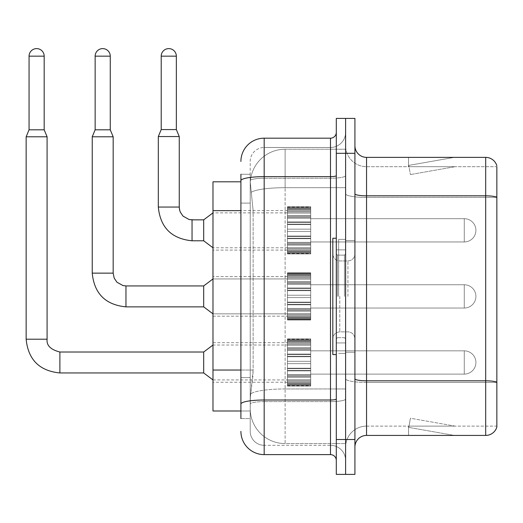 <?xml version="1.0" encoding="UTF-8"?>
<svg xmlns="http://www.w3.org/2000/svg" width="523" height="523" viewBox="0 0 523 523"><rect width="100%" height="100%" fill="white"/><g stroke="black" fill="none" stroke-linecap="round" stroke-linejoin="round"><path stroke-width="0.39" stroke-dasharray="2.62 1.96" d="M287.441 230.323L287.441 207.056L287.441 230.323M212.985 230.323L212.985 210.547L212.985 230.323M287.441 296.404L287.441 319.671L287.441 296.404M212.985 296.404L212.985 276.621L212.985 296.404M287.441 362.478L287.441 339.211L287.441 362.478M212.985 362.478L212.985 382.261L212.985 362.478M310.708 230.323L310.708 207.056L310.708 230.323M310.708 296.404L310.708 319.671L310.708 296.404M310.708 362.478L310.708 339.211L310.708 362.478M345.611 230.323L345.611 218.686L345.611 230.323M345.611 296.404L345.611 239.397L345.611 296.404M345.611 362.478L345.611 374.115L345.611 362.478M240.907 370.029L253.132 370.029L252.903 376.089L250.36 397.035L253.132 370.029L253.132 210.651L253.132 370.029L212.985 370.029L212.985 410.993M250.36 397.035L250.216 408.666A34.904 34.904 0 0 0 285.113 443.569L345.611 443.569L345.611 388.955L345.611 443.569L285.113 443.569L285.113 388.955L285.113 443.569A34.904 34.904 0 0 1 250.216 408.666L250.36 397.035M285.113 149.232L345.611 149.232L345.611 187.692L345.611 149.232L285.113 149.232A34.904 34.904 0 0 0 250.262 182.285L253.132 210.651L250.262 182.285A34.904 34.904 0 0 1 285.113 149.232L285.113 187.692L345.611 187.692L345.611 388.955L345.611 187.692L285.113 187.692L285.113 149.232A34.904 34.904 0 0 0 250.262 182.285M250.216 408.666L250.295 410.993L250.216 408.666A34.904 34.904 0 0 0 285.113 443.569M250.295 410.993L240.907 410.993L250.295 410.993M240.907 181.808L212.985 181.808L212.985 370.029M354.921 296.404L354.921 240.56L354.921 296.404M338.629 296.404L338.629 239.397L338.629 296.404M345.611 388.89L345.611 193.811L345.611 388.89M366.551 157.377L485.684 157.377A11.637 11.637 0 0 1 496.85 165.752A11.637 11.637 0 0 0 485.684 157.377L485.684 435.424A11.637 11.637 0 0 0 496.85 427.049L496.85 388.89L496.85 426.114L366.551 426.114L366.551 157.377A11.637 11.637 0 0 1 354.921 145.747L354.921 193.811L354.921 145.747M354.921 447.06L354.921 193.811L354.921 447.06A11.637 11.637 0 0 1 366.551 435.424L366.551 388.89L366.551 426.114L496.85 426.114L496.85 166.687L366.551 166.687A20.94 20.94 0 0 1 345.611 145.747L345.611 193.811L345.611 145.747A20.94 20.94 0 0 0 366.551 166.687L366.551 382.424A20.94 3.635 0 0 1 345.611 378.789A20.94 3.635 0 0 0 366.551 382.424L366.551 166.687A20.94 20.94 0 0 1 345.611 145.747M354.921 378.789A11.637 2.02 0 0 0 366.551 380.809L485.684 380.809A11.637 2.02 180 0 1 496.85 382.261L496.85 166.687L366.551 166.687M345.611 153.304L345.611 118.407L354.921 118.407L354.921 153.304L345.611 153.304L345.611 118.407L336.302 118.407L336.302 153.304L345.611 153.304L345.611 439.497L345.611 153.304M336.302 153.304L336.302 474.394L345.611 474.394L345.611 439.497L345.611 474.394L354.921 474.394L354.921 153.304M453.467 435.28A9.309 9.309 0 0 0 455.082 435.424L408.548 435.424L455.082 435.424A9.309 9.309 0 0 1 453.467 435.28A9.309 9.309 0 0 0 455.082 435.424A9.309 9.309 0 0 1 453.467 435.28A9.309 9.309 0 0 0 455.082 435.424A9.309 9.309 0 0 1 453.467 435.28A9.309 9.309 0 0 0 455.082 435.424A9.309 9.309 0 0 1 453.467 435.28A9.309 9.309 0 0 0 455.082 435.424A9.309 9.309 0 0 1 453.467 435.28A9.309 9.309 0 0 0 455.082 435.424A9.309 9.309 0 0 1 453.467 435.28A9.309 9.309 0 0 0 455.082 435.424A9.309 9.309 0 0 1 453.467 435.28A9.309 9.309 0 0 0 455.082 435.424A9.309 9.309 0 0 1 453.467 435.28A9.309 9.309 0 0 0 455.082 435.424A9.309 9.309 0 0 1 453.467 435.28L408.783 427.402L453.467 435.28M408.548 426.114L408.548 435.424L408.548 426.114L409.012 426.114L408.783 427.402L409.012 426.114L408.548 426.114L408.548 435.424L408.548 426.114L409.012 426.114L408.783 427.402L409.012 426.114L408.548 426.114L408.548 435.424L408.548 426.114L409.012 426.114L408.783 427.402L409.012 426.114L408.548 426.114L408.548 435.424L408.548 426.114L409.012 426.114L408.783 427.402L409.012 426.114L408.548 426.114L408.548 435.424L408.548 426.114L409.012 426.114L408.783 427.402L409.012 426.114L408.548 426.114L408.548 435.424L408.548 426.114L409.012 426.114L408.783 427.402L409.012 426.114L408.548 426.114L408.548 435.424L408.548 426.114L409.012 426.114L408.783 427.402L409.012 426.114L408.548 426.114L408.548 435.424L408.548 426.114L409.012 426.114L408.783 427.402L409.012 426.114L408.548 426.114L408.548 435.424L408.548 426.114L409.012 426.114L408.783 427.402L409.012 426.114L408.548 426.114M485.684 435.424L366.551 435.424M455.082 157.377L408.548 157.377L455.082 157.377A9.309 9.309 0 0 0 453.467 157.521A9.309 9.309 0 0 1 455.082 157.377A9.309 9.309 0 0 0 453.467 157.521A9.309 9.309 0 0 1 455.082 157.377A9.309 9.309 0 0 0 453.467 157.521A9.309 9.309 0 0 1 455.082 157.377A9.309 9.309 0 0 0 453.467 157.521A9.309 9.309 0 0 1 455.082 157.377A9.309 9.309 0 0 0 453.467 157.521A9.309 9.309 0 0 1 455.082 157.377A9.309 9.309 0 0 0 453.467 157.521A9.309 9.309 0 0 1 455.082 157.377A9.309 9.309 0 0 0 453.467 157.521A9.309 9.309 0 0 1 455.082 157.377A9.309 9.309 0 0 0 453.467 157.521A9.309 9.309 0 0 1 455.082 157.377A9.309 9.309 0 0 0 453.467 157.521A9.309 9.309 0 0 1 455.082 157.377M455.082 426.114L409.012 426.114L455.082 426.114L409.012 426.114L455.082 426.114L409.012 426.114L455.082 426.114L409.012 426.114L455.082 426.114L409.012 426.114L455.082 426.114L409.012 426.114L455.082 426.114L409.012 426.114L455.082 426.114L409.012 426.114L455.082 426.114L409.012 426.114L455.082 426.114L410.405 418.237L409.012 426.114L410.405 418.237L409.012 426.114L410.405 418.237L409.012 426.114L410.405 418.237L409.012 426.114L410.405 418.237L409.012 426.114L410.405 418.237L409.012 426.114L410.405 418.237L409.012 426.114L410.405 418.237L409.012 426.114L410.405 418.237L409.012 426.114L410.405 418.237L455.082 426.114M496.85 166.687L496.85 197.446L366.551 197.446A20.94 3.635 0 0 1 345.611 193.811A20.94 3.635 0 0 0 366.551 197.446L496.85 197.446M409.012 166.687L408.548 166.687L409.012 166.687L408.548 166.687L409.012 166.687L408.548 166.687L409.012 166.687L408.548 166.687L409.012 166.687L408.548 166.687L409.012 166.687L408.548 166.687L409.012 166.687L408.548 166.687L409.012 166.687L408.548 166.687L409.012 166.687L408.548 166.687L409.012 166.687L408.783 165.399L453.467 157.521L408.783 165.399L409.012 166.687L408.783 165.399L453.467 157.521L408.783 165.399L409.012 166.687L408.783 165.399L453.467 157.521L408.783 165.399L409.012 166.687L408.783 165.399L453.467 157.521L408.783 165.399L409.012 166.687L408.783 165.399L453.467 157.521L408.783 165.399L409.012 166.687L408.783 165.399L453.467 157.521L408.783 165.399L409.012 166.687L408.783 165.399L453.467 157.521L408.783 165.399L409.012 166.687L408.783 165.399L453.467 157.521L408.783 165.399L409.012 166.687L408.783 165.399L453.467 157.521L408.783 165.399L409.012 166.687L455.082 166.687L409.012 166.687L455.082 166.687L409.012 166.687L455.082 166.687L409.012 166.687L455.082 166.687L409.012 166.687L455.082 166.687L409.012 166.687L455.082 166.687L409.012 166.687L455.082 166.687L409.012 166.687L455.082 166.687L409.012 166.687L455.082 166.687L409.012 166.687L410.405 174.564L409.012 166.687M345.611 447.06A20.94 20.94 0 0 1 366.551 426.114A20.94 20.94 0 0 0 345.611 447.06A20.94 20.94 0 0 1 366.551 426.114M408.548 157.377L408.548 166.687L408.548 157.377M455.082 166.687L410.405 174.564L455.082 166.687M240.907 418.557L250.216 418.557L250.216 174.244L250.216 418.557L240.907 418.557L240.907 377.593L240.907 404.044A23.267 4.04 180 0 1 264.174 400.003L330.49 400.003L330.49 454.618A5.818 5.818 0 0 1 336.302 460.436L336.302 132.365L336.302 460.436M240.907 431.351A23.267 23.267 0 0 0 264.174 454.618L264.174 445.315A13.958 13.958 0 0 1 250.216 431.351L250.216 180.677L250.216 431.351A13.958 13.958 0 0 0 264.174 445.315L330.49 445.315L330.49 408.084L330.49 445.315L264.174 445.315L264.174 401.618L330.49 401.618L330.49 408.084L330.49 401.618A15.121 2.628 0 0 0 345.611 398.997L345.611 175.63L345.611 398.997A15.121 2.628 0 0 1 330.49 401.618L330.49 178.251L330.49 401.618L264.174 401.618L264.174 147.493L330.49 147.493A15.121 15.121 0 0 0 345.611 132.365L345.611 175.63L345.611 132.365A15.121 15.121 0 0 1 330.49 147.493L330.49 178.251L330.49 147.493A15.121 15.121 0 0 0 345.611 132.365M336.302 296.404L336.302 238.233L336.302 296.404M250.216 161.45A13.958 13.958 0 0 1 264.174 147.493A13.958 13.958 0 0 0 250.216 161.45L250.216 180.677L250.216 161.45A13.958 13.958 0 0 1 264.174 147.493L264.174 138.183A23.267 23.267 0 0 0 240.907 161.45A23.267 23.267 0 0 1 264.174 138.183L330.49 138.183A5.818 5.818 0 0 0 336.302 132.365A5.818 5.818 0 0 1 330.49 138.183L330.49 400.003A5.818 1.013 -0 0 0 336.302 398.997M264.174 454.618L330.49 454.618M240.907 203.087L240.907 377.593L240.907 180.677L240.907 203.087L250.216 203.087L240.907 203.087M240.907 174.244L250.216 174.244L240.907 174.244L240.907 404.044M264.174 147.493L330.49 147.493M345.611 460.436A15.121 15.121 0 0 0 330.49 445.315A15.121 15.121 0 0 1 345.611 460.436A15.121 15.121 0 0 0 330.49 445.315M345.611 374.115L464.274 374.115L464.274 362.478L464.274 374.115A11.637 11.637 0 0 0 475.91 362.478A11.637 11.637 0 0 0 464.274 350.848A11.637 11.637 0 0 1 475.91 362.478A11.637 11.637 0 0 1 464.274 374.115A11.637 11.637 0 0 0 475.91 362.478A11.637 11.637 0 0 0 464.274 350.848A11.637 11.637 0 0 1 475.91 362.478A11.637 11.637 0 0 1 464.274 374.115A11.637 11.637 0 0 0 475.91 362.478A11.637 11.637 0 0 0 464.274 350.848A11.637 11.637 0 0 1 475.91 362.478A11.637 11.637 0 0 1 464.274 374.115A11.637 11.637 0 0 0 475.91 362.478A11.637 11.637 0 0 0 464.274 350.848A11.637 11.637 0 0 1 475.91 362.478A11.637 11.637 0 0 1 464.274 374.115A11.637 11.637 0 0 0 475.91 362.478A11.637 11.637 0 0 0 464.274 350.848A11.637 11.637 0 0 1 475.91 362.478A11.637 11.637 0 0 1 464.274 374.115A11.637 11.637 0 0 0 475.91 362.478A11.637 11.637 0 0 0 464.274 350.848A11.637 11.637 0 0 1 475.91 362.478A11.637 11.637 0 0 1 464.274 374.115A11.637 11.637 0 0 0 475.91 362.478A11.637 11.637 0 0 0 464.274 350.848A11.637 11.637 0 0 1 475.91 362.478A11.637 11.637 0 0 1 464.274 374.115A11.637 11.637 0 0 0 475.91 362.478A11.637 11.637 0 0 0 464.274 350.848A11.637 11.637 0 0 1 475.91 362.478A11.637 11.637 0 0 1 464.274 374.115A11.637 11.637 0 0 0 475.91 362.478A11.637 11.637 0 0 0 464.274 350.848L464.274 374.115L464.274 350.848L464.274 374.115L464.274 350.848L464.274 374.115L464.274 350.848L464.274 374.115L464.274 350.848L464.274 374.115L464.274 350.848L464.274 374.115L464.274 350.848L464.274 374.115L464.274 350.848L464.274 374.115L464.274 350.848L464.274 374.115L464.274 350.848L464.274 374.115L464.274 350.848L464.274 374.115L464.274 350.848L464.274 374.115L464.274 350.848L464.274 374.115L464.274 350.848L464.274 374.115L464.274 350.848L464.274 374.115L464.274 350.848L464.274 374.115L464.274 350.848L345.611 350.848M44.18 129.809L44.18 56.164L44.18 129.809L44.18 56.164L44.18 129.809L44.18 56.164L44.18 129.809L44.18 56.164L44.18 129.809L44.18 56.164L44.18 129.809L44.18 56.164L44.18 129.809L44.18 56.164L44.18 129.809L44.18 56.164L29.059 56.164L44.18 56.164A7.564 7.564 0 0 0 36.623 48.606A7.564 7.564 0 0 0 29.059 56.164A7.564 7.564 0 0 1 36.623 48.606A7.564 7.564 0 0 1 44.18 56.164A7.564 7.564 0 0 0 36.623 48.606A7.564 7.564 0 0 0 29.059 56.164A7.564 7.564 0 0 1 36.623 48.606A7.564 7.564 0 0 1 44.18 56.164A7.564 7.564 0 0 0 36.623 48.606A7.564 7.564 0 0 0 29.059 56.164A7.564 7.564 0 0 1 36.623 48.606A7.564 7.564 0 0 1 44.18 56.164A7.564 7.564 0 0 0 36.623 48.606A7.564 7.564 0 0 0 29.059 56.164A7.564 7.564 0 0 1 36.623 48.606A7.564 7.564 0 0 1 44.18 56.164A7.564 7.564 0 0 0 36.623 48.606A7.564 7.564 0 0 0 29.059 56.164A7.564 7.564 0 0 1 36.623 48.606A7.564 7.564 0 0 1 44.18 56.164A7.564 7.564 0 0 0 36.623 48.606A7.564 7.564 0 0 0 29.059 56.164A7.564 7.564 0 0 1 36.623 48.606A7.564 7.564 0 0 1 44.18 56.164A7.564 7.564 0 0 0 36.623 48.606A7.564 7.564 0 0 0 29.059 56.164A7.564 7.564 0 0 1 36.623 48.606A7.564 7.564 0 0 1 44.18 56.164A7.564 7.564 0 0 0 36.623 48.606A7.564 7.564 0 0 0 29.059 56.164A7.564 7.564 0 0 1 36.623 48.606A7.564 7.564 0 0 1 44.18 56.164L44.18 129.809L29.059 129.809L44.18 129.809L29.059 129.809L44.18 129.809L29.059 129.809L44.18 129.809L29.059 129.809L44.18 129.809L29.059 129.809L44.18 129.809L29.059 129.809L44.18 129.809L29.059 129.809L44.18 129.809L29.059 129.809L44.18 129.809L29.059 129.809L44.18 129.809L29.059 129.809L44.18 129.809L29.059 129.809L44.18 129.809L29.059 129.809L44.18 129.809L29.059 129.809L44.18 129.809L29.059 129.809L44.18 129.809L29.059 129.809L44.18 129.809L29.059 129.809L36.623 129.809L29.059 129.809L26.15 136.784L47.09 136.784L26.15 136.784L47.09 136.784L26.15 136.784L47.09 136.784L26.15 136.784L47.09 136.784L26.15 136.784L47.09 136.784L26.15 136.784L47.09 136.784L26.15 136.784L47.09 136.784L26.15 136.784L47.09 136.784L26.15 136.784L47.09 136.784L26.15 136.784L47.09 136.784L26.15 136.784L47.09 136.784L26.15 136.784L47.09 136.784L26.15 136.784L47.09 136.784L26.15 136.784L47.09 136.784L26.15 136.784L47.09 136.784L26.15 136.784L47.09 136.784L26.15 136.784L26.15 339.211L26.15 136.784L26.15 339.211L26.15 136.784L26.15 339.211L26.15 136.784L26.15 339.211L26.15 136.784L26.15 339.211L26.15 136.784L26.15 339.211L26.15 136.784L26.15 339.211L26.15 136.784L26.15 339.211L26.15 136.784L47.09 136.784L47.09 339.211L47.09 136.784L47.09 339.211L47.09 136.784L47.09 339.211L47.09 136.784L47.09 339.211L47.09 136.784L47.09 339.211L47.09 136.784L47.09 339.211L47.09 136.784L47.09 339.211L47.09 136.784L47.09 339.211L47.09 136.784L44.18 129.809L47.09 136.784M203.682 372.951L212.985 379.933L203.682 372.951L59.89 372.951L203.682 372.951L212.985 379.933L203.682 372.951L59.89 372.951L203.682 372.951L212.985 379.933L203.682 372.951L59.89 372.951L203.682 372.951L212.985 379.933L203.682 372.951L59.89 372.951L203.682 372.951L212.985 379.933L203.682 372.951L59.89 372.951L203.682 372.951L212.985 379.933L203.682 372.951L59.89 372.951L203.682 372.951L212.985 379.933L203.682 372.951L59.89 372.951L203.682 372.951L212.985 379.933L203.682 372.951L59.89 372.951L59.89 362.478L59.89 372.951L203.682 372.951L203.682 352.012L203.682 372.951L203.682 352.012L203.682 372.951L203.682 352.012L203.682 372.951L203.682 352.012L203.682 372.951L203.682 352.012L203.682 372.951L203.682 352.012L203.682 372.951L203.682 352.012L203.682 372.951L203.682 352.012L203.682 372.951L203.682 352.012L203.682 372.951L203.682 352.012L203.682 372.951L203.682 352.012L203.682 372.951L203.682 352.012L203.682 372.951L203.682 352.012L203.682 372.951L203.682 352.012L203.682 372.951L203.682 352.012L203.682 372.951L203.682 352.012L203.682 362.478L203.682 352.012L59.89 352.012L59.89 372.951L59.89 352.012L59.89 372.951L59.89 352.012L59.89 372.951L59.89 352.012L59.89 372.951L59.89 352.012L59.89 372.951L59.89 352.012L59.89 372.951L59.89 352.012L59.89 372.951L59.89 352.012L59.89 372.951L59.89 352.012L59.89 372.951L59.89 352.012L59.89 372.951L59.89 352.012L59.89 372.951L59.89 352.012L59.89 372.951L59.89 352.012L59.89 372.951L59.89 352.012L59.89 372.951L59.89 352.012L59.89 372.951L59.89 352.012L203.682 352.012L212.985 345.03L287.441 345.03M44.18 56.164L29.059 56.164L29.059 129.809L26.15 136.784M287.441 385.274L287.441 383.862L287.441 386.066L287.441 385.274L310.708 385.274L310.708 383.143L287.441 383.143L287.441 386.066L287.441 383.143L310.708 383.143L310.708 386.066L310.708 383.143L310.708 386.066L310.708 383.143L287.441 383.143L287.441 383.862L310.708 383.862L310.708 386.066L310.708 382.248L310.708 386.066L310.708 383.143L310.708 384.555L310.708 383.143L287.441 383.143L287.441 384.555L287.441 382.248L287.441 384.555L310.708 384.582L310.708 381.045L310.708 386.066L310.708 379.678L310.708 386.066L310.708 383.143L287.441 383.143L310.708 383.143L310.708 386.066L310.708 379.678L310.708 386.066L310.708 383.143L287.441 383.143L287.441 383.862L310.708 383.862L310.708 386.066L310.708 377.286L310.708 386.066L310.708 383.143L310.708 384.555L310.708 383.143L287.441 383.143L287.441 384.555L310.708 384.582L310.708 376.416L310.708 386.066L310.708 374.533L310.708 386.066L310.708 383.143L287.441 383.143L310.708 383.143L310.708 386.066L310.708 374.533L310.708 386.066L310.708 383.143L287.441 383.143L287.441 385.274L310.708 385.274L310.708 386.066L310.708 370.415L310.708 386.066L310.708 383.143L287.441 383.143L287.441 384.555L310.708 384.555L310.708 383.143L310.708 386.066L310.708 368.205L310.708 386.066L310.708 383.143L310.708 384.555L310.708 383.143L287.441 383.143L310.708 383.143L310.708 386.066L310.708 368.205L310.708 386.066L310.708 383.143L310.708 384.555L310.708 383.143L287.441 383.143L287.441 384.555L310.708 384.555L310.708 363.642L310.708 386.066L310.708 361.315L310.708 386.066L310.708 383.143L287.441 383.143L310.708 383.143L310.708 386.066L310.708 356.3L310.708 386.066L310.708 383.143L287.441 383.143L287.441 383.862L310.708 383.862L310.708 386.066L310.708 385.274L287.441 385.274L287.441 383.862L310.708 383.862L310.708 383.143L310.708 385.274L287.441 385.274L287.441 386.066L310.708 386.066L310.708 356.3L310.708 386.066L287.441 386.066L287.441 383.862L287.441 386.066L287.441 384.582L287.441 386.066L310.708 386.066L287.441 386.066L287.441 385.274L310.708 385.274L287.441 385.274L287.441 383.143L287.441 384.555L287.441 383.143L310.708 383.143L310.708 384.555L310.708 383.143L287.441 383.143L287.441 383.862L310.708 383.862L287.441 383.862L287.441 381.045L287.441 382.248L310.708 382.248L310.708 354.542L310.708 384.555L310.708 354.084L310.708 382.248L287.441 382.248L287.441 384.555L310.708 384.582L287.441 384.555L287.441 386.066L310.708 386.066L287.441 386.066L287.441 385.274L310.708 385.274L287.441 385.274L287.441 383.143L287.441 384.555L287.441 383.143L310.708 383.143L310.708 383.862L287.441 383.862L310.708 383.862L287.441 383.862L287.441 379.678L287.441 381.045L310.708 381.045L310.708 349.56L310.708 381.045L287.441 381.045L287.441 382.248L310.708 382.248L287.441 382.248L287.441 384.555L310.708 384.582L287.441 384.555L287.441 386.066L310.708 386.066L287.441 386.066L287.441 385.274L310.708 385.274L287.441 385.274L287.441 383.143L287.441 383.862L310.708 383.862L287.441 383.862L287.441 379.678L287.441 380.881L287.441 379.678L310.708 379.678L310.708 380.881L310.708 349.56L310.708 380.881L310.708 379.678L287.441 379.678L287.441 381.045L310.708 381.045L287.441 381.045L287.441 382.248L310.708 382.248L287.441 382.248L287.441 384.555L310.708 384.582L287.441 384.555L287.441 386.066L310.708 386.066L287.441 386.066L287.441 385.274L310.708 385.274L287.441 385.274L287.441 383.143L310.708 383.143L310.708 384.555L287.441 384.582L287.441 383.143L287.441 383.862L310.708 383.862L287.441 383.862L287.441 377.286L287.441 380.881L310.708 380.881L310.708 348.547L310.708 380.881L287.441 380.881L287.441 379.678L310.708 379.678L287.441 379.678L287.441 381.045L310.708 381.045L287.441 381.045L287.441 382.248L310.708 382.248L287.441 382.248L287.441 384.555L310.708 384.582L287.441 384.555L310.708 384.555L287.441 384.582L287.441 386.066L310.708 386.066L287.441 386.066L287.441 385.274L310.708 385.274L287.441 385.274L287.441 383.143L287.441 384.555L287.441 383.143L310.708 383.143L287.441 383.143L287.441 383.862L310.708 383.862L287.441 383.862L287.441 376.416L287.441 377.286L310.708 377.286L310.708 347.677L310.708 377.286L287.441 377.286L287.441 380.881L310.708 380.881L287.441 380.881L287.441 379.678L310.708 379.678L287.441 379.678L287.441 381.045L310.708 381.045L287.441 381.045L287.441 382.248L310.708 382.248L287.441 382.248L287.441 384.555L310.708 384.582L287.441 384.555L310.708 384.555L287.441 384.582L287.441 386.066L310.708 386.066L287.441 386.066L287.441 385.274L310.708 385.274L287.441 385.274L287.441 383.143L287.441 384.555L287.441 383.143L310.708 383.143L310.708 383.862L287.441 383.862L287.441 374.533L287.441 376.416L310.708 376.416L310.708 344.082L310.708 376.416L287.441 376.416L287.441 377.286L310.708 377.286L287.441 377.286L287.441 380.881L310.708 380.881L287.441 380.881L287.441 379.678L310.708 379.678L287.441 379.678L287.441 381.045L310.708 381.045L287.441 381.045L287.441 382.248L310.708 382.248L287.441 382.248L287.441 384.555L310.708 384.582L287.441 384.555L310.708 384.555L287.441 384.582L287.441 386.066L310.708 386.066L287.441 386.066L287.441 385.274L310.708 385.274L287.441 385.274L287.441 383.143L287.441 383.862L310.708 383.862L287.441 383.862L287.441 374.533L287.441 375.403L287.441 374.533L310.708 374.533L310.708 375.403L310.708 344.082L310.708 375.403L310.708 374.533L287.441 374.533L287.441 376.416L310.708 376.416L287.441 376.416L287.441 377.286L310.708 377.286L287.441 377.286L287.441 380.881L310.708 380.881L287.441 380.881L287.441 379.678L310.708 379.678L287.441 379.678L287.441 381.045L310.708 381.045L287.441 381.045L287.441 382.248L310.708 382.248L287.441 382.248L287.441 384.555L310.708 384.582L287.441 384.555L310.708 384.555L287.441 384.582L287.441 386.066L310.708 386.066L287.441 386.066L287.441 385.274L310.708 385.274L287.441 385.274L287.441 383.143L310.708 383.143L310.708 384.555L287.441 384.582L287.441 383.143L287.441 383.862L310.708 383.862L287.441 383.862L287.441 370.879L287.441 375.403L310.708 375.403L310.708 343.912L310.708 375.403L287.441 375.403L287.441 374.533L310.708 374.533L287.441 374.533L287.441 376.416L310.708 376.416L287.441 376.416L287.441 377.286L310.708 377.286L287.441 377.286L287.441 380.881L310.708 380.881L287.441 380.881L287.441 379.678L310.708 379.678L287.441 379.678L287.441 381.045L310.708 381.045L287.441 381.045L287.441 382.248L310.708 382.248L287.441 382.248L287.441 384.555L310.708 384.555L287.441 384.555L287.441 386.066L310.708 386.066L287.441 386.066L287.441 385.274L310.708 385.274L287.441 385.274L287.441 383.143L287.441 384.555L287.441 383.143L310.708 383.143L287.441 383.143L287.441 383.862L310.708 383.862L287.441 383.862L287.441 370.415L287.441 370.879L310.708 370.879L310.708 342.715L310.708 370.879L287.441 370.879L287.441 375.403L310.708 375.403L287.441 375.403L287.441 374.533L310.708 374.533L287.441 374.533L287.441 376.416L310.708 376.416L287.441 376.416L287.441 377.286L310.708 377.286L287.441 377.286L287.441 380.881L310.708 380.881L287.441 380.881L287.441 379.678L310.708 379.678L287.441 379.678L287.441 381.045L310.708 381.045L287.441 381.045L287.441 382.248L310.708 382.248L287.441 382.248L287.441 384.555L310.708 384.582L287.441 384.555L287.441 386.066L310.708 386.066L287.441 386.066L287.441 385.274L310.708 385.274L287.441 385.274L287.441 383.143L287.441 384.555L287.441 383.143L310.708 383.143L310.708 383.862L287.441 383.862L310.708 383.862L287.441 383.862L287.441 368.205L287.441 370.415L310.708 370.415L310.708 340.408L310.708 370.415L287.441 370.415L287.441 370.879L310.708 370.879L287.441 370.879L287.441 375.403L310.708 375.403L287.441 375.403L287.441 374.533L310.708 374.533L287.441 374.533L287.441 376.416L310.708 376.416L287.441 376.416L287.441 377.286L310.708 377.286L287.441 377.286L287.441 380.881L310.708 380.881L287.441 380.881L287.441 379.678L310.708 379.678L287.441 379.678L287.441 381.045L310.708 381.045L287.441 381.045L287.441 382.248L310.708 382.248L287.441 382.248L287.441 384.555L310.708 384.582L287.441 384.555L287.441 386.066L310.708 386.066L287.441 386.066L287.441 385.274L310.708 385.274L287.441 385.274L287.441 383.143L287.441 383.862L310.708 383.862L287.441 383.862L287.441 368.205L287.441 368.663L287.441 368.205L310.708 368.205L310.708 368.663L310.708 340.408L310.708 368.663L310.708 368.205L287.441 368.205L287.441 370.415L310.708 370.415L287.441 370.415L287.441 370.879L310.708 370.879L287.441 370.879L287.441 375.403L310.708 375.403L287.441 375.403L287.441 374.533L310.708 374.533L287.441 374.533L287.441 376.416L310.708 376.416L287.441 376.416L287.441 377.286L310.708 377.286L287.441 377.286L287.441 380.881L310.708 380.881L287.441 380.881L287.441 379.678L310.708 379.678L287.441 379.678L287.441 381.045L310.708 381.045L287.441 381.045L287.441 382.248L310.708 382.248L287.441 382.248L287.441 384.555L310.708 384.582L287.441 384.555L287.441 386.066L310.708 386.066L287.441 386.066L287.441 385.274L310.708 385.274L287.441 385.274L287.441 383.143L310.708 383.143L310.708 384.555L287.441 384.582L287.441 383.143L287.441 383.862L310.708 383.862L287.441 383.862L287.441 363.642L287.441 368.663L310.708 368.663L310.708 340.408L310.708 368.663L287.441 368.663L287.441 368.205L310.708 368.205L287.441 368.205L287.441 370.415L310.708 370.415L287.441 370.415L287.441 370.879L310.708 370.879L287.441 370.879L287.441 375.403L310.708 375.403L287.441 375.403L287.441 374.533L310.708 374.533L287.441 374.533L287.441 376.416L310.708 376.416L287.441 376.416L287.441 377.286L310.708 377.286L287.441 377.286L287.441 380.881L310.708 380.881L287.441 380.881L287.441 379.678L310.708 379.678L287.441 379.678L287.441 381.045L310.708 381.045L287.441 381.045L287.441 382.248L310.708 382.248L287.441 382.248L287.441 384.555L310.708 384.582L287.441 384.555L310.708 384.555L287.441 384.582L287.441 386.066L310.708 386.066L287.441 386.066L287.441 385.274L310.708 385.274L287.441 385.274L287.441 383.143L287.441 384.555L287.441 383.143L310.708 383.143L287.441 383.143L287.441 383.862L310.708 383.862L287.441 383.862L287.441 361.315L287.441 363.642L310.708 363.642L310.708 339.689L310.708 363.642L287.441 363.642L310.708 363.642L287.441 363.642L287.441 368.663L310.708 368.663L287.441 368.663L287.441 368.205L310.708 368.205L287.441 368.205L287.441 370.415L310.708 370.415L287.441 370.415L287.441 370.879L310.708 370.879L287.441 370.879L287.441 375.403L310.708 375.403L287.441 375.403L287.441 374.533L310.708 374.533L287.441 374.533L287.441 376.416L310.708 376.416L287.441 376.416L287.441 377.286L310.708 377.286L287.441 377.286L287.441 380.881L310.708 380.881L287.441 380.881L287.441 379.678L310.708 379.678L287.441 379.678L287.441 381.045L310.708 381.045L287.441 381.045L287.441 382.248L310.708 382.248L287.441 382.248L287.441 384.555L310.708 384.582L287.441 384.555L310.708 384.555L287.441 384.582L287.441 386.066L310.708 386.066L287.441 386.066L287.441 385.274L310.708 385.274L287.441 385.274L287.441 383.143L287.441 384.555L287.441 383.143L310.708 383.143L310.708 383.862L287.441 383.862L287.441 356.3L287.441 361.315L310.708 361.315L310.708 338.891L310.708 361.315L287.441 361.315L310.708 361.315L287.441 361.315L287.441 363.642L310.708 363.642L287.441 363.642L310.708 363.642L287.441 363.642L287.441 368.663L310.708 368.663L287.441 368.663L287.441 368.205L310.708 368.205L287.441 368.205L287.441 370.415L310.708 370.415L287.441 370.415L287.441 370.879L310.708 370.879L287.441 370.879L287.441 375.403L310.708 375.403L287.441 375.403L287.441 374.533L310.708 374.533L287.441 374.533L287.441 376.416L310.708 376.416L287.441 376.416L287.441 377.286L310.708 377.286L287.441 377.286L287.441 380.881L310.708 380.881L287.441 380.881L287.441 379.678L310.708 379.678L287.441 379.678L287.441 381.045L310.708 381.045L287.441 381.045L287.441 382.248L310.708 382.248L287.441 382.248L287.441 384.555L310.708 384.582L287.441 384.555L310.708 384.555L287.441 384.582L287.441 386.066L310.708 386.066L287.441 386.066L287.441 385.274L310.708 385.274L287.441 385.274M287.441 356.758L287.441 354.542L287.441 356.758L310.708 356.758L310.708 338.891L310.708 356.758L310.708 338.891L310.708 356.758L287.441 356.758L287.441 356.3L310.708 356.3L287.441 356.3L287.441 361.315L287.441 354.084L287.441 354.542L310.708 354.542L310.708 338.891L310.708 354.542L287.441 354.542L287.441 356.758L310.708 356.758L287.441 356.758L287.441 356.3L310.708 356.3L287.441 356.3L287.441 361.315L310.708 361.315L287.441 361.315L310.708 361.315L287.441 361.315L287.441 349.56L287.441 354.084L310.708 354.084L310.708 338.891L310.708 354.084L287.441 354.084L287.441 354.542L310.708 354.542L287.441 354.542L287.441 356.758L310.708 356.758L287.441 356.758L287.441 356.3L310.708 356.3L287.441 356.3L287.441 361.315L310.708 361.315L287.441 361.315L310.708 361.315L287.441 361.315L287.441 363.642L310.708 363.642L287.441 363.642L310.708 363.642L287.441 363.642L287.441 349.56L287.441 350.43L287.441 349.56L310.708 349.56L310.708 350.43L310.708 338.891L310.708 350.43L310.708 349.56L287.441 349.56L287.441 354.084L310.708 354.084L287.441 354.084L287.441 354.542L310.708 354.542L287.441 354.542L287.441 356.758L310.708 356.758L287.441 356.758L287.441 356.3L310.708 356.3L287.441 356.3L287.441 361.315L310.708 361.315L287.441 361.315L310.708 361.315L287.441 361.315L287.441 363.642L310.708 363.642L287.441 363.642L310.708 363.642L287.441 363.642L287.441 368.663L310.708 368.663L287.441 368.663L287.441 348.547L287.441 350.43L310.708 350.43L310.708 338.891L310.708 350.43L287.441 350.43L287.441 349.56L310.708 349.56L287.441 349.56L287.441 354.084L310.708 354.084L287.441 354.084L287.441 354.542L310.708 354.542L287.441 354.542L287.441 356.758L310.708 356.758L287.441 356.758L287.441 356.3L310.708 356.3L287.441 356.3L287.441 361.315L310.708 361.315L287.441 361.315L310.708 361.315L287.441 361.315L287.441 363.642L310.708 363.642L287.441 363.642L310.708 363.642L287.441 363.642L287.441 368.663L310.708 368.663L287.441 368.663L287.441 368.205L310.708 368.205L287.441 368.205L287.441 347.677L287.441 348.547L310.708 348.547L310.708 338.891L310.708 348.547L287.441 348.547L287.441 350.43L310.708 350.43L287.441 350.43L287.441 349.56L310.708 349.56L287.441 349.56L287.441 354.084L310.708 354.084L287.441 354.084L287.441 354.542L310.708 354.542L287.441 354.542L287.441 356.758L310.708 356.758L287.441 356.758L287.441 356.3L310.708 356.3L287.441 356.3L287.441 361.315L310.708 361.315L287.441 361.315L310.708 361.315L287.441 361.315L287.441 363.642L310.708 363.642L287.441 363.642L310.708 363.642L287.441 363.642L287.441 368.663L310.708 368.663L287.441 368.663L287.441 368.205L310.708 368.205L287.441 368.205L287.441 370.415L310.708 370.415L287.441 370.415L287.441 344.082L287.441 347.677L310.708 347.677L310.708 338.891L310.708 347.677L287.441 347.677L287.441 348.547L310.708 348.547L287.441 348.547L287.441 350.43L310.708 350.43L287.441 350.43L287.441 349.56L310.708 349.56L287.441 349.56L287.441 354.084L310.708 354.084L287.441 354.084L287.441 354.542L310.708 354.542L287.441 354.542L287.441 356.758L310.708 356.758L287.441 356.758L287.441 356.3L310.708 356.3L287.441 356.3L287.441 361.315L310.708 361.315L287.441 361.315L310.708 361.315L287.441 361.315L287.441 363.642L310.708 363.642L287.441 363.642L310.708 363.642L287.441 363.642L287.441 368.663L310.708 368.663L287.441 368.663L287.441 368.205L310.708 368.205L287.441 368.205L287.441 370.415L310.708 370.415L287.441 370.415L287.441 370.879L310.708 370.879L287.441 370.879L287.441 344.082L287.441 345.285L287.441 344.082L310.708 344.082L310.708 345.285L310.708 338.891L310.708 345.285L310.708 344.082L287.441 344.082L287.441 347.677L310.708 347.677L287.441 347.677L287.441 348.547L310.708 348.547L287.441 348.547L287.441 350.43L310.708 350.43L287.441 350.43L287.441 349.56L310.708 349.56L287.441 349.56L287.441 354.084L310.708 354.084L287.441 354.084L287.441 354.542L310.708 354.542L287.441 354.542L287.441 356.758L310.708 356.758L287.441 356.758L287.441 356.3L310.708 356.3L287.441 356.3L287.441 361.315L310.708 361.315L287.441 361.315L310.708 361.315L287.441 361.315L287.441 363.642L310.708 363.642L287.441 363.642L310.708 363.642L287.441 363.642L287.441 368.663L310.708 368.663L287.441 368.663L287.441 368.205L310.708 368.205L287.441 368.205L287.441 370.415L310.708 370.415L287.441 370.415L287.441 370.879L310.708 370.879L287.441 370.879L287.441 375.403L310.708 375.403L287.441 375.403L287.441 343.912L287.441 345.285L310.708 345.285L310.708 338.891L310.708 345.285L287.441 345.285L287.441 344.082L310.708 344.082L287.441 344.082L287.441 347.677L310.708 347.677L287.441 347.677L287.441 348.547L310.708 348.547L287.441 348.547L287.441 350.43L310.708 350.43L287.441 350.43L287.441 349.56L310.708 349.56L287.441 349.56L287.441 354.084L310.708 354.084L287.441 354.084L287.441 354.542L310.708 354.542L287.441 354.542L287.441 356.758L310.708 356.758L287.441 356.758L287.441 356.3L310.708 356.3L287.441 356.3L287.441 361.315L310.708 361.315L287.441 361.315L310.708 361.315L287.441 361.315L287.441 363.642L310.708 363.642L287.441 363.642L310.708 363.642L287.441 363.642L287.441 368.663L310.708 368.663L287.441 368.663L287.441 368.205L310.708 368.205L287.441 368.205L287.441 370.415L310.708 370.415L287.441 370.415L287.441 370.879L310.708 370.879L287.441 370.879L287.441 375.403L310.708 375.403L287.441 375.403L287.441 374.533L310.708 374.533L287.441 374.533L287.441 342.715L287.441 343.912L310.708 343.912L310.708 338.891L310.708 343.912L287.441 343.912L287.441 345.285L310.708 345.285L287.441 345.285L287.441 344.082L310.708 344.082L287.441 344.082L287.441 347.677L310.708 347.677L287.441 347.677L287.441 348.547L310.708 348.547L287.441 348.547L287.441 350.43L310.708 350.43L287.441 350.43L287.441 349.56L310.708 349.56L287.441 349.56L287.441 354.084L310.708 354.084L287.441 354.084L287.441 354.542L310.708 354.542L287.441 354.542L287.441 356.758L310.708 356.758L287.441 356.758L287.441 356.3L310.708 356.3L287.441 356.3L287.441 361.315L310.708 361.315L287.441 361.315L310.708 361.315L287.441 361.315L287.441 363.642L310.708 363.642L287.441 363.642L310.708 363.642L287.441 363.642L287.441 368.663L310.708 368.663L287.441 368.663L287.441 368.205L310.708 368.205L287.441 368.205L287.441 370.415L310.708 370.415L287.441 370.415L287.441 370.879L310.708 370.879L287.441 370.879L287.441 375.403L310.708 375.403L287.441 375.403L287.441 374.533L310.708 374.533L287.441 374.533L287.441 376.416L310.708 376.416L287.441 376.416L287.441 340.408L287.441 342.715L310.708 342.715L310.708 338.891L310.708 342.715L287.441 342.715L287.441 343.912L310.708 343.912L287.441 343.912L287.441 345.285L310.708 345.285L287.441 345.285L287.441 344.082L310.708 344.082L287.441 344.082L287.441 347.677L310.708 347.677L287.441 347.677L287.441 348.547L310.708 348.547L287.441 348.547L287.441 350.43L310.708 350.43L287.441 350.43L287.441 349.56L310.708 349.56L287.441 349.56L287.441 354.084L310.708 354.084L287.441 354.084L287.441 354.542L310.708 354.542L287.441 354.542L287.441 356.758L310.708 356.758L287.441 356.758L287.441 356.3L310.708 356.3L287.441 356.3L287.441 361.315L310.708 361.315L287.441 361.315L310.708 361.315L287.441 361.315L287.441 363.642L310.708 363.642L287.441 363.642L310.708 363.642L287.441 363.642L287.441 368.663L310.708 368.663L287.441 368.663L287.441 368.205L310.708 368.205L287.441 368.205L287.441 370.415L310.708 370.415L287.441 370.415L287.441 370.879L310.708 370.879L287.441 370.879L287.441 375.403L310.708 375.403L287.441 375.403L287.441 374.533L310.708 374.533L287.441 374.533L287.441 376.416L310.708 376.416L287.441 376.416L287.441 377.286L310.708 377.286L287.441 377.286L287.441 340.408L287.441 341.82L287.441 340.408L310.708 340.408L310.708 341.82L310.708 338.891L310.708 341.82L310.708 340.408L287.441 340.408L287.441 342.715L310.708 342.715L287.441 342.715L287.441 343.912L310.708 343.912L287.441 343.912L287.441 345.285L310.708 345.285L287.441 345.285L287.441 344.082L310.708 344.082L287.441 344.082L287.441 347.677L310.708 347.677L287.441 347.677L287.441 348.547L310.708 348.547L287.441 348.547L287.441 350.43L310.708 350.43L287.441 350.43L287.441 349.56L310.708 349.56L287.441 349.56L287.441 354.084L310.708 354.084L287.441 354.084L287.441 354.542L310.708 354.542L287.441 354.542L287.441 356.758L310.708 356.758L287.441 356.758L287.441 356.3L310.708 356.3L287.441 356.3L287.441 361.315L310.708 361.315L287.441 361.315L310.708 361.315L287.441 361.315L287.441 363.642L310.708 363.642L287.441 363.642L310.708 363.642L287.441 363.642L287.441 368.663L310.708 368.663L287.441 368.663L287.441 368.205L310.708 368.205L287.441 368.205L287.441 370.415L310.708 370.415L287.441 370.415L287.441 370.879L310.708 370.879L287.441 370.879L287.441 375.403L310.708 375.403L287.441 375.403L287.441 374.533L310.708 374.533L287.441 374.533L287.441 376.416L310.708 376.416L287.441 376.416L287.441 377.286L310.708 377.286L287.441 377.286L287.441 380.881L310.708 380.881L287.441 380.881L287.441 340.408L287.441 341.82L287.441 341.101L287.441 341.82L310.708 341.82L310.708 338.891L310.708 341.82L287.441 341.82L287.441 340.408L310.708 340.408L287.441 340.408L287.441 342.715L310.708 342.715L287.441 342.715L287.441 343.912L310.708 343.912L287.441 343.912L287.441 345.285L310.708 345.285L287.441 345.285L287.441 344.082L310.708 344.082L287.441 344.082L287.441 347.677L310.708 347.677L287.441 347.677L287.441 348.547L310.708 348.547L287.441 348.547L287.441 350.43L310.708 350.43L287.441 350.43L287.441 349.56L310.708 349.56L287.441 349.56L287.441 354.084L310.708 354.084L287.441 354.084L287.441 354.542L310.708 354.542L287.441 354.542L287.441 356.758L310.708 356.758L287.441 356.758L287.441 356.3L310.708 356.3L287.441 356.3L287.441 361.315L310.708 361.315L287.441 361.315L310.708 361.315L287.441 361.315L287.441 363.642L310.708 363.642L287.441 363.642L310.708 363.642L287.441 363.642L287.441 368.663L310.708 368.663L287.441 368.663L287.441 368.205L310.708 368.205L287.441 368.205L287.441 370.415L310.708 370.415L287.441 370.415L287.441 370.879L310.708 370.879L287.441 370.879L287.441 375.403L310.708 375.403L287.441 375.403L287.441 374.533L310.708 374.533L287.441 374.533L287.441 376.416L310.708 376.416L287.441 376.416L287.441 377.286L310.708 377.286L287.441 377.286L287.441 380.881L310.708 380.881L287.441 380.881L287.441 379.678L310.708 379.678L287.441 379.678L287.441 381.045L287.441 339.689L287.441 341.101L310.708 341.101L310.708 338.891L310.708 341.101L287.441 341.101L287.441 341.82L310.708 341.82L287.441 341.82L287.441 340.408L310.708 340.408L287.441 340.408L287.441 342.715L310.708 342.715L287.441 342.715L287.441 343.912L310.708 343.912L287.441 343.912L287.441 345.285L310.708 345.285L287.441 345.285L287.441 344.082L310.708 344.082L287.441 344.082L287.441 347.677L310.708 347.677L287.441 347.677L287.441 348.547L310.708 348.547L287.441 348.547L287.441 350.43L310.708 350.43L287.441 350.43L287.441 349.56L310.708 349.56L287.441 349.56L287.441 354.084L310.708 354.084L287.441 354.084L287.441 354.542L310.708 354.542L287.441 354.542L287.441 356.758L310.708 356.758L287.441 356.758L287.441 356.3L310.708 356.3L287.441 356.3L287.441 361.315L310.708 361.315L287.441 361.315L310.708 361.315L287.441 361.315L287.441 363.642L310.708 363.642L287.441 363.642L310.708 363.642L287.441 363.642L287.441 368.663L310.708 368.663L287.441 368.663L287.441 368.205L310.708 368.205L287.441 368.205L287.441 370.415L310.708 370.415L287.441 370.415L287.441 370.879L310.708 370.879L287.441 370.879L287.441 375.403L310.708 375.403L287.441 375.403L287.441 374.533L310.708 374.533L287.441 374.533L287.441 376.416L310.708 376.416L287.441 376.416L287.441 377.286L310.708 377.286L287.441 377.286L287.441 380.881L310.708 380.881L287.441 380.881L287.441 379.678L310.708 379.678L287.441 379.678L287.441 381.045L310.708 381.045L287.441 381.045L287.441 338.891L287.441 339.689L310.708 339.689L310.708 338.891L310.708 340.375L310.708 338.891L310.708 339.689L287.441 339.689L287.441 341.101L310.708 341.101L287.441 341.101L287.441 341.82L310.708 341.82L287.441 341.82L287.441 340.408L310.708 340.408L287.441 340.408L287.441 342.715L310.708 342.715L287.441 342.715L287.441 343.912L310.708 343.912L287.441 343.912L287.441 345.285L310.708 345.285L287.441 345.285L287.441 344.082L310.708 344.082L287.441 344.082L287.441 347.677L310.708 347.677L287.441 347.677L287.441 348.547L310.708 348.547L287.441 348.547L287.441 350.43L310.708 350.43L287.441 350.43L287.441 349.56L310.708 349.56L287.441 349.56L287.441 354.084L310.708 354.084L287.441 354.084L287.441 354.542L310.708 354.542L287.441 354.542L287.441 356.758L310.708 356.758L287.441 356.758L287.441 356.3L310.708 356.3L287.441 356.3L287.441 361.315L310.708 361.315L287.441 361.315L310.708 361.315L287.441 361.315L287.441 363.642L310.708 363.642L287.441 363.642L310.708 363.642L287.441 363.642L287.441 368.663L310.708 368.663L287.441 368.663L287.441 368.205L310.708 368.205L287.441 368.205L287.441 370.415L310.708 370.415L287.441 370.415L287.441 370.879L310.708 370.879L287.441 370.879L287.441 375.403L310.708 375.403L287.441 375.403L287.441 374.533L310.708 374.533L287.441 374.533L287.441 376.416L310.708 376.416L287.441 376.416L287.441 377.286L310.708 377.286L287.441 377.286L287.441 380.881L310.708 380.881L287.441 380.881L287.441 379.678L310.708 379.678L287.441 379.678L287.441 381.045L310.708 381.045L287.441 381.045L287.441 382.248L310.708 382.248L287.441 382.248L287.441 384.555L287.441 338.891L287.441 340.375L287.441 338.891L310.708 338.891L310.708 340.375L310.708 338.891L287.441 338.891L287.441 339.689L310.708 339.689L287.441 339.689L287.441 341.101L310.708 341.101L287.441 341.101L287.441 341.82L310.708 341.82L287.441 341.82L287.441 340.408L310.708 340.408L287.441 340.408L287.441 342.715L310.708 342.715L287.441 342.715L287.441 343.912L310.708 343.912L287.441 343.912L287.441 345.285L310.708 345.285L287.441 345.285L287.441 344.082L310.708 344.082L287.441 344.082L287.441 347.677L310.708 347.677L287.441 347.677L287.441 348.547L310.708 348.547L287.441 348.547L287.441 350.43L310.708 350.43L287.441 350.43L287.441 349.56L310.708 349.56L287.441 349.56L287.441 354.084L310.708 354.084L287.441 354.084L287.441 354.542L310.708 354.542L287.441 354.542L287.441 356.758L310.708 356.758L287.441 356.758L287.441 356.3L310.708 356.3L287.441 356.3L287.441 361.315L310.708 361.315L287.441 361.315L310.708 361.315L287.441 361.315L287.441 363.642L310.708 363.642L287.441 363.642L310.708 363.642L287.441 363.642L287.441 368.663L310.708 368.663L287.441 368.663L287.441 368.205L310.708 368.205L287.441 368.205L287.441 370.415L310.708 370.415L287.441 370.415L287.441 370.879L310.708 370.879L287.441 370.879L287.441 375.403L310.708 375.403L287.441 375.403L287.441 374.533L310.708 374.533L287.441 374.533L287.441 376.416L310.708 376.416L287.441 376.416L287.441 377.286L310.708 377.286L287.441 377.286L287.441 380.881L310.708 380.881L287.441 380.881L287.441 379.678L310.708 379.678L287.441 379.678L287.441 381.045L310.708 381.045L287.441 381.045L287.441 382.248L310.708 382.248L287.441 382.248L287.441 384.555L310.708 384.582L287.441 384.555L310.708 384.555L287.441 384.582L287.441 386.066L287.441 383.143L310.708 383.143L310.708 384.555L287.441 384.582L287.441 338.891L287.441 340.375L310.708 340.375L287.441 340.375L287.441 338.891L310.708 338.891L287.441 338.891L287.441 339.689L310.708 339.689L287.441 339.689L287.441 341.101L310.708 341.101L287.441 341.101L287.441 341.82L310.708 341.82L287.441 341.82L287.441 340.408L310.708 340.408L287.441 340.408L287.441 342.715L310.708 342.715L287.441 342.715L287.441 343.912L310.708 343.912L287.441 343.912L287.441 345.285L310.708 345.285L287.441 345.285L287.441 344.082L310.708 344.082L287.441 344.082L287.441 347.677L310.708 347.677L287.441 347.677L287.441 348.547L310.708 348.547L287.441 348.547L287.441 350.43L310.708 350.43L287.441 350.43L287.441 349.56L310.708 349.56L287.441 349.56L287.441 354.084L310.708 354.084L287.441 354.084L287.441 354.542L310.708 354.542L287.441 354.542L287.441 356.758L310.708 356.758L287.441 356.758M110.261 56.164L110.261 129.809L110.261 56.164L110.261 129.809L110.261 56.164L110.261 129.809L110.261 56.164L110.261 129.809L110.261 56.164L110.261 129.809L110.261 56.164L110.261 129.809L110.261 56.164L110.261 129.809L110.261 56.164L95.14 56.164A7.564 7.564 0 0 1 102.698 48.606A7.564 7.564 0 0 1 110.261 56.164A7.564 7.564 0 0 0 102.698 48.606A7.564 7.564 0 0 0 95.14 56.164A7.564 7.564 0 0 1 102.698 48.606A7.564 7.564 0 0 1 110.261 56.164A7.564 7.564 0 0 0 102.698 48.606A7.564 7.564 0 0 0 95.14 56.164A7.564 7.564 0 0 1 102.698 48.606A7.564 7.564 0 0 1 110.261 56.164A7.564 7.564 0 0 0 102.698 48.606A7.564 7.564 0 0 0 95.14 56.164A7.564 7.564 0 0 1 102.698 48.606A7.564 7.564 0 0 1 110.261 56.164A7.564 7.564 0 0 0 102.698 48.606A7.564 7.564 0 0 0 95.14 56.164A7.564 7.564 0 0 1 102.698 48.606A7.564 7.564 0 0 1 110.261 56.164A7.564 7.564 0 0 0 102.698 48.606A7.564 7.564 0 0 0 95.14 56.164A7.564 7.564 0 0 1 102.698 48.606A7.564 7.564 0 0 1 110.261 56.164A7.564 7.564 0 0 0 102.698 48.606A7.564 7.564 0 0 0 95.14 56.164A7.564 7.564 0 0 1 102.698 48.606A7.564 7.564 0 0 1 110.261 56.164A7.564 7.564 0 0 0 102.698 48.606A7.564 7.564 0 0 0 95.14 56.164A7.564 7.564 0 0 1 102.698 48.606A7.564 7.564 0 0 1 110.261 56.164L110.261 129.809L95.14 129.809L110.261 129.809L95.14 129.809L110.261 129.809L95.14 129.809L110.261 129.809L95.14 129.809L110.261 129.809L95.14 129.809L110.261 129.809L95.14 129.809L110.261 129.809L95.14 129.809L110.261 129.809L95.14 129.809L110.261 129.809L95.14 129.809L110.261 129.809L95.14 129.809L110.261 129.809L95.14 129.809L110.261 129.809L95.14 129.809L110.261 129.809L95.14 129.809L110.261 129.809L95.14 129.809L110.261 129.809L95.14 129.809L102.698 129.809L95.14 129.809L92.231 136.784L113.171 136.784L92.231 136.784L113.171 136.784L92.231 136.784L113.171 136.784L92.231 136.784L113.171 136.784L92.231 136.784L113.171 136.784L92.231 136.784L113.171 136.784L92.231 136.784L113.171 136.784L92.231 136.784L113.171 136.784L92.231 136.784L113.171 136.784L92.231 136.784L113.171 136.784L92.231 136.784L113.171 136.784L92.231 136.784L113.171 136.784L92.231 136.784L113.171 136.784L92.231 136.784L113.171 136.784L92.231 136.784L113.171 136.784L92.231 136.784L113.171 136.784L113.171 273.137L92.231 273.137L113.171 273.137L92.231 273.137L113.171 273.137L92.231 273.137L113.171 273.137L92.231 273.137L113.171 273.137L92.231 273.137L113.171 273.137L92.231 273.137L113.171 273.137L92.231 273.137L113.171 273.137L92.231 273.137L113.171 273.137L92.231 273.137L113.171 273.137L92.231 273.137L113.171 273.137L92.231 273.137L113.171 273.137L92.231 273.137L113.171 273.137L92.231 273.137L113.171 273.137L92.231 273.137L113.171 273.137L92.231 273.137L113.171 273.137L92.231 273.137L92.231 136.784L92.231 273.137L92.231 136.784L95.14 129.809L92.231 136.784L92.231 273.137L92.231 136.784L95.14 129.809L92.231 136.784L92.231 273.137L92.231 136.784L95.14 129.809L92.231 136.784L92.231 273.137L92.231 136.784L95.14 129.809L92.231 136.784L92.231 273.137L92.231 136.784L95.14 129.809L92.231 136.784L92.231 273.137L92.231 136.784L95.14 129.809L92.231 136.784L92.231 273.137L92.231 136.784L95.14 129.809L92.231 136.784M464.274 308.034A11.637 11.637 0 0 0 475.91 296.404A11.637 11.637 0 0 0 464.274 284.767A11.637 11.637 0 0 1 475.91 296.404A11.637 11.637 0 0 1 464.274 308.034A11.637 11.637 0 0 0 475.91 296.404A11.637 11.637 0 0 0 464.274 284.767A11.637 11.637 0 0 1 475.91 296.404A11.637 11.637 0 0 1 464.274 308.034A11.637 11.637 0 0 0 475.91 296.404A11.637 11.637 0 0 0 464.274 284.767A11.637 11.637 0 0 1 475.91 296.404A11.637 11.637 0 0 1 464.274 308.034A11.637 11.637 0 0 0 475.91 296.404A11.637 11.637 0 0 0 464.274 284.767A11.637 11.637 0 0 1 475.91 296.404A11.637 11.637 0 0 1 464.274 308.034A11.637 11.637 0 0 0 475.91 296.404A11.637 11.637 0 0 0 464.274 284.767A11.637 11.637 0 0 1 475.91 296.404A11.637 11.637 0 0 1 464.274 308.034A11.637 11.637 0 0 0 475.91 296.404A11.637 11.637 0 0 0 464.274 284.767A11.637 11.637 0 0 1 475.91 296.404A11.637 11.637 0 0 1 464.274 308.034A11.637 11.637 0 0 0 475.91 296.404A11.637 11.637 0 0 0 464.274 284.767A11.637 11.637 0 0 1 475.91 296.404A11.637 11.637 0 0 1 464.274 308.034A11.637 11.637 0 0 0 475.91 296.404A11.637 11.637 0 0 0 464.274 284.767A11.637 11.637 0 0 1 475.91 296.404A11.637 11.637 0 0 1 464.274 308.034L464.274 284.767L464.274 308.034L464.274 284.767L464.274 308.034L464.274 284.767L464.274 308.034L464.274 284.767L464.274 308.034L464.274 284.767L464.274 308.034L464.274 284.767L464.274 308.034L464.274 284.767L464.274 308.034L464.274 284.767L464.274 308.034L464.274 284.767L464.274 308.034L464.274 284.767L464.274 308.034L464.274 284.767L464.274 308.034L464.274 284.767L464.274 308.034L464.274 284.767L464.274 308.034L464.274 284.767L464.274 308.034L464.274 284.767L464.274 308.034L464.274 284.767L464.274 308.034L310.708 308.034L464.274 308.034M125.965 285.95L125.965 306.87L203.682 306.87L212.985 313.852L203.682 306.87L125.965 306.87L203.682 306.87L212.985 313.852L203.682 306.87L125.965 306.87L203.682 306.87L212.985 313.852L203.682 306.87L125.965 306.87L203.682 306.87L212.985 313.852L203.682 306.87L125.965 306.87L203.682 306.87L212.985 313.852L203.682 306.87L125.965 306.87L203.682 306.87L212.985 313.852L203.682 306.87L125.965 306.87L203.682 306.87L212.985 313.852L203.682 306.87L125.965 306.87L125.965 296.404L125.965 306.87L203.682 306.87L203.682 285.931L203.682 306.87L203.682 285.931L203.682 306.87L203.682 285.931L203.682 306.87L203.682 285.931L203.682 306.87L203.682 285.931L203.682 306.87L203.682 285.931L203.682 306.87L203.682 285.931L203.682 306.87L203.682 285.931L203.682 306.87L203.682 285.931L203.682 306.87L203.682 285.931L203.682 306.87L203.682 285.931L203.682 306.87L203.682 285.931L203.682 306.87L203.682 285.931L203.682 306.87L203.682 285.931L203.682 306.87L203.682 285.931L203.682 296.404L203.682 285.931L125.965 285.931L125.965 306.87L125.965 285.931L125.965 306.87L125.965 285.931L125.965 306.87L125.965 285.931L125.965 306.87L125.965 285.931L125.965 306.87L125.965 285.931L125.965 306.87L125.965 285.931L125.965 306.87L125.965 285.931L125.965 306.87L125.965 285.931L125.965 306.87L125.965 285.931L125.965 306.87L125.965 285.931L125.965 306.87L125.965 285.931L125.965 306.87L125.965 285.931L125.965 306.87L125.965 285.931L125.965 306.87L125.965 285.931L122.97 285.578L116.917 282.185L114.184 278.125L113.171 273.137L113.171 136.784L110.261 129.809L113.171 136.784L113.171 273.137L114.184 278.125L116.917 282.185L122.97 285.578L125.965 285.931L203.682 285.931L212.985 278.949L287.441 278.949L212.985 278.949L287.441 278.949L212.985 278.949L287.441 278.949L212.985 278.949L287.441 278.949L212.985 278.949L287.441 278.949L212.985 278.949L287.441 278.949L212.985 278.949L287.441 278.949L212.985 278.949L287.441 278.949L212.985 278.949L203.682 285.931L125.965 285.931L122.97 285.578L116.917 282.185L114.184 278.125L113.171 273.137L113.171 136.784L110.261 129.809L113.171 136.784L113.171 273.137L114.184 278.125L116.917 282.185L122.97 285.578L125.965 285.931L203.682 285.931L212.985 278.949L203.682 285.931L125.965 285.931L122.97 285.578L116.917 282.185L114.184 278.125L113.171 273.137L113.171 136.784L110.261 129.809L113.171 136.784L113.171 273.137L114.184 278.125L116.917 282.185L122.97 285.578L125.965 285.931L203.682 285.931L212.985 278.949L203.682 285.931L125.965 285.931L122.97 285.578L116.917 282.185L114.184 278.125L113.171 273.137L113.171 136.784L110.261 129.809L113.171 136.784L113.171 273.137L114.184 278.125L116.917 282.185L122.97 285.578L125.965 285.931L203.682 285.931L212.985 278.949L203.682 285.931L125.965 285.931L122.97 285.578L116.917 282.185L114.184 278.125L113.171 273.137L113.171 136.784L110.261 129.809L113.171 136.784L113.171 273.137L114.184 278.125L116.917 282.185L122.97 285.578L125.965 285.931L203.682 285.931L212.985 278.949L203.682 285.931L125.965 285.931L122.97 285.578L116.917 282.185L114.184 278.125L113.171 273.137L113.171 136.784L110.261 129.809L113.171 136.784L113.171 273.137L114.184 278.125L116.917 282.185L122.97 285.578L125.965 285.931L203.682 285.931L212.985 278.949L203.682 285.931L125.965 285.931L122.97 285.578L116.917 282.185L114.184 278.125L113.171 273.137L113.171 136.784L110.261 129.809L113.171 136.784L113.171 273.137L114.184 278.125L116.917 282.185L122.97 285.578L125.965 285.931L203.682 285.931L212.985 278.949L203.682 285.931L125.965 285.931L122.97 285.578L116.917 282.185L114.184 278.125L113.171 273.137M95.14 56.164L95.14 129.809M287.441 319.193L287.441 317.781L287.441 319.991L287.441 319.193L310.708 319.193L310.708 317.062L287.441 317.062L287.441 318.474L287.441 317.062L310.708 317.062L310.708 319.991L310.708 317.062L310.708 318.474L310.708 317.062L287.441 317.062L287.441 317.781L310.708 317.781L310.708 319.991L310.708 316.167L310.708 318.474L310.708 317.062L287.441 317.062L287.441 318.474L287.441 316.167L287.441 318.474L310.708 318.474L310.708 314.97L310.708 319.991L310.708 313.597L310.708 318.474L310.708 317.062L287.441 317.062L310.708 317.062L310.708 319.991L310.708 313.597L310.708 318.474L310.708 317.062L287.441 317.062L287.441 317.781L310.708 317.781L310.708 319.991L310.708 311.205L310.708 318.474L310.708 317.062L287.441 317.062L287.441 318.474L310.708 318.474L310.708 310.335L310.708 319.991L310.708 308.452L310.708 318.474L310.708 317.062L287.441 317.062L310.708 317.062L310.708 319.991L310.708 308.452L310.708 318.474L310.708 317.062L287.441 317.062L287.441 319.193L310.708 319.193L310.708 319.991L310.708 304.798L310.708 318.474L310.708 317.062L287.441 317.062L287.441 318.474L287.441 317.062L310.708 317.062L310.708 319.991L310.708 304.34L310.708 318.474L310.708 317.062L287.441 317.062L287.441 314.97L287.441 316.167L310.708 316.167L310.708 302.124L310.708 319.991L310.708 297.567L310.708 318.474L310.708 317.062L287.441 317.062L310.708 317.062L310.708 319.991L310.708 295.24L310.708 318.474L310.708 317.062L287.441 317.062L287.441 317.781L310.708 317.781L310.708 319.991L310.708 318.507L310.708 319.991L310.708 319.193L287.441 319.193L287.441 317.781L310.708 317.781L310.708 317.062L310.708 319.193L287.441 319.193L287.441 319.991L287.441 318.507L287.441 319.991L310.708 319.991L310.708 318.507L310.708 319.991L287.441 319.991L287.441 317.781L287.441 319.991L287.441 318.507L310.708 318.507L287.441 318.507L287.441 319.991L310.708 319.991L287.441 319.991L287.441 319.193L310.708 319.193L287.441 319.193L287.441 317.062L287.441 318.474L310.708 318.474L310.708 290.219L310.708 318.474L310.708 290.219L310.708 318.474L310.708 317.062L287.441 317.062L310.708 317.062L310.708 317.781L287.441 317.781L310.708 317.781L287.441 317.781L287.441 319.991L287.441 318.507L310.708 318.507L287.441 318.507L287.441 319.991L310.708 319.991L287.441 319.991L287.441 319.193L310.708 319.193L287.441 319.193L287.441 317.062L287.441 317.781L310.708 317.781L287.441 317.781L287.441 319.991L287.441 318.507L310.708 318.507L287.441 318.507L287.441 319.991L310.708 319.991L287.441 319.991L287.441 319.193L310.708 319.193L287.441 319.193L287.441 317.062L287.441 318.474L310.708 318.474L310.708 288.467L310.708 316.167L287.441 316.167L287.441 318.474L287.441 317.062L310.708 317.062L310.708 318.474L287.441 318.474L287.441 313.597L287.441 314.97L310.708 314.97L310.708 288.003L310.708 314.97L287.441 314.97L287.441 316.167L310.708 316.167L287.441 316.167L287.441 318.474L310.708 318.474L287.441 318.474L287.441 317.062L287.441 317.781L310.708 317.781L287.441 317.781L287.441 319.991L287.441 318.507L310.708 318.507L287.441 318.507L287.441 319.991L310.708 319.991L287.441 319.991L287.441 319.193L310.708 319.193L287.441 319.193L287.441 313.597L287.441 314.8L287.441 313.597L310.708 313.597L310.708 314.8L310.708 283.479L310.708 314.8L310.708 313.597L287.441 313.597L287.441 314.97L310.708 314.97L287.441 314.97L287.441 316.167L310.708 316.167L287.441 316.167L287.441 318.474L310.708 318.474L287.441 318.474L287.441 317.062L310.708 317.062L287.441 317.062L287.441 317.781L310.708 317.781L287.441 317.781L287.441 319.991L287.441 318.507L310.708 318.507L287.441 318.507L287.441 319.991L310.708 319.991L287.441 319.991L287.441 319.193L310.708 319.193L287.441 319.193L287.441 311.205L287.441 314.8L310.708 314.8L310.708 283.479L310.708 314.8L287.441 314.8L287.441 313.597L310.708 313.597L287.441 313.597L287.441 314.97L310.708 314.97L287.441 314.97L287.441 316.167L310.708 316.167L287.441 316.167L287.441 318.474L310.708 318.474L287.441 318.474L287.441 317.062L310.708 317.062L310.708 317.781L287.441 317.781L287.441 319.991L287.441 318.507L310.708 318.507L287.441 318.507L287.441 319.991L310.708 319.991L287.441 319.991L287.441 319.193L310.708 319.193L287.441 319.193L287.441 317.062L287.441 317.781L310.708 317.781L287.441 317.781L287.441 319.991L287.441 318.507L310.708 318.507L287.441 318.507L287.441 319.991L310.708 319.991L287.441 319.991L287.441 319.193L310.708 319.193L287.441 319.193L287.441 310.335L287.441 311.205L310.708 311.205L310.708 282.466L310.708 311.205L287.441 311.205L287.441 314.8L310.708 314.8L287.441 314.8L287.441 313.597L310.708 313.597L287.441 313.597L287.441 314.97L310.708 314.97L287.441 314.97L287.441 316.167L310.708 316.167L287.441 316.167L287.441 318.474L310.708 318.474L287.441 318.474L287.441 317.062L310.708 317.062L310.708 318.474L287.441 318.474L287.441 308.452L287.441 310.335L310.708 310.335L310.708 281.596L310.708 310.335L287.441 310.335L287.441 311.205L310.708 311.205L287.441 311.205L287.441 314.8L310.708 314.8L287.441 314.8L287.441 313.597L310.708 313.597L287.441 313.597L287.441 314.97L310.708 314.97L287.441 314.97L287.441 316.167L310.708 316.167L287.441 316.167L287.441 318.474L287.441 317.062L287.441 317.781L310.708 317.781L287.441 317.781L287.441 319.991L287.441 318.507L310.708 318.507L287.441 318.507L287.441 319.991L310.708 319.991L287.441 319.991L287.441 319.193L310.708 319.193L287.441 319.193L287.441 308.452L287.441 309.322L287.441 308.452L310.708 308.452L310.708 309.322L310.708 278.001L310.708 309.322L310.708 308.452L287.441 308.452L287.441 310.335L310.708 310.335L287.441 310.335L287.441 311.205L310.708 311.205L287.441 311.205L287.441 314.8L310.708 314.8L287.441 314.8L287.441 313.597L310.708 313.597L287.441 313.597L287.441 314.97L310.708 314.97L287.441 314.97L287.441 316.167L310.708 316.167L287.441 316.167L287.441 318.474L310.708 318.474L287.441 318.474L287.441 317.062L310.708 317.062L287.441 317.062L287.441 317.781L310.708 317.781L287.441 317.781L287.441 319.991L287.441 318.507L310.708 318.507L287.441 318.507L287.441 319.991L310.708 319.991L287.441 319.991L287.441 319.193L310.708 319.193L287.441 319.193L287.441 304.798L287.441 309.322L310.708 309.322L310.708 278.001L310.708 309.322L287.441 309.322L287.441 308.452L310.708 308.452L287.441 308.452L287.441 310.335L310.708 310.335L287.441 310.335L287.441 311.205L310.708 311.205L287.441 311.205L287.441 314.8L310.708 314.8L287.441 314.8L287.441 313.597L310.708 313.597L287.441 313.597L287.441 314.97L310.708 314.97L287.441 314.97L287.441 316.167L310.708 316.167L287.441 316.167L287.441 318.474L310.708 318.474L287.441 318.474L287.441 317.062L310.708 317.062L310.708 317.781L287.441 317.781L310.708 317.781L287.441 317.781L287.441 319.991L287.441 318.507L310.708 318.507L287.441 318.507L287.441 319.991L310.708 319.991L287.441 319.991L287.441 319.193L310.708 319.193L287.441 319.193L287.441 317.062L287.441 317.781L310.708 317.781L287.441 317.781L287.441 319.991L287.441 318.507L310.708 318.507L287.441 318.507L287.441 319.991L310.708 319.991L287.441 319.991L287.441 319.193L310.708 319.193L287.441 319.193L287.441 304.34L287.441 304.798L310.708 304.798L310.708 277.837L310.708 304.798L287.441 304.798L287.441 309.322L310.708 309.322L287.441 309.322L287.441 308.452L310.708 308.452L287.441 308.452L287.441 310.335L310.708 310.335L287.441 310.335L287.441 311.205L310.708 311.205L287.441 311.205L287.441 314.8L310.708 314.8L287.441 314.8L287.441 313.597L310.708 313.597L287.441 313.597L287.441 314.97L310.708 314.97L287.441 314.97L287.441 316.167L310.708 316.167L287.441 316.167L287.441 318.474L310.708 318.474L287.441 318.474L287.441 317.062L310.708 317.062L310.708 318.474L287.441 318.474L287.441 302.124L287.441 304.34L310.708 304.34L310.708 276.634L310.708 304.34L287.441 304.34L287.441 304.798L310.708 304.798L287.441 304.798L287.441 309.322L310.708 309.322L287.441 309.322L287.441 308.452L310.708 308.452L287.441 308.452L287.441 310.335L310.708 310.335L287.441 310.335L287.441 311.205L310.708 311.205L287.441 311.205L287.441 314.8L310.708 314.8L287.441 314.8L287.441 313.597L310.708 313.597L287.441 313.597L287.441 314.97L310.708 314.97L287.441 314.97L287.441 316.167L310.708 316.167L287.441 316.167L287.441 318.474L310.708 318.474L287.441 318.474L287.441 317.062L287.441 317.781L310.708 317.781L287.441 317.781L287.441 319.991L287.441 318.507L310.708 318.507L287.441 318.507L287.441 319.991L310.708 319.991L287.441 319.991L287.441 319.193L310.708 319.193L287.441 319.193L287.441 302.124L287.441 302.582L287.441 302.124L310.708 302.124L310.708 302.582L310.708 274.327L310.708 302.582L310.708 302.124L287.441 302.124L287.441 304.34L310.708 304.34L287.441 304.34L287.441 304.798L310.708 304.798L287.441 304.798L287.441 309.322L310.708 309.322L287.441 309.322L287.441 308.452L310.708 308.452L287.441 308.452L287.441 310.335L310.708 310.335L287.441 310.335L287.441 311.205L310.708 311.205L287.441 311.205L287.441 314.8L310.708 314.8L287.441 314.8L287.441 313.597L310.708 313.597L287.441 313.597L287.441 314.97L310.708 314.97L287.441 314.97L287.441 316.167L310.708 316.167L287.441 316.167L287.441 318.474L310.708 318.474L287.441 318.474L287.441 317.062L310.708 317.062L287.441 317.062L287.441 317.781L310.708 317.781L287.441 317.781L287.441 319.991L287.441 318.507L310.708 318.507L287.441 318.507L287.441 319.991L310.708 319.991L287.441 319.991L287.441 319.193L310.708 319.193L287.441 319.193L287.441 297.567L287.441 302.582L310.708 302.582L310.708 274.327L310.708 302.582L287.441 302.582L287.441 302.124L310.708 302.124L287.441 302.124L287.441 304.34L310.708 304.34L287.441 304.34L287.441 304.798L310.708 304.798L287.441 304.798L287.441 309.322L310.708 309.322L287.441 309.322L287.441 308.452L310.708 308.452L287.441 308.452L287.441 310.335L310.708 310.335L287.441 310.335L287.441 311.205L310.708 311.205L287.441 311.205L287.441 314.8L310.708 314.8L287.441 314.8L287.441 313.597L310.708 313.597L287.441 313.597L287.441 314.97L310.708 314.97L287.441 314.97L287.441 316.167L310.708 316.167L287.441 316.167L287.441 318.474L310.708 318.474L287.441 318.474L287.441 317.062L310.708 317.062L310.708 317.781L287.441 317.781L287.441 319.991L287.441 318.507L310.708 318.507L287.441 318.507L287.441 319.991L310.708 319.991L287.441 319.991L287.441 319.193L310.708 319.193L287.441 319.193M287.441 295.24L287.441 290.219L287.441 295.24L310.708 295.24L310.708 274.327L310.708 297.567L310.708 273.607L310.708 295.24L287.441 295.24L310.708 295.24L287.441 295.24L287.441 297.567L310.708 297.567L287.441 297.567L310.708 297.567L287.441 297.567L287.441 290.219L287.441 290.677L287.441 290.219L310.708 290.219L310.708 290.677L310.708 272.816L310.708 290.677L310.708 290.219L287.441 290.219L287.441 295.24L310.708 295.24L287.441 295.24L310.708 295.24L287.441 295.24L287.441 297.567L310.708 297.567L287.441 297.567L310.708 297.567L287.441 297.567L287.441 302.582L310.708 302.582L287.441 302.582L287.441 288.467L287.441 290.677L310.708 290.677L310.708 272.816L310.708 290.677L287.441 290.677L287.441 290.219L310.708 290.219L287.441 290.219L287.441 295.24L310.708 295.24L287.441 295.24L310.708 295.24L287.441 295.24L287.441 297.567L310.708 297.567L287.441 297.567L310.708 297.567L287.441 297.567L287.441 302.582L310.708 302.582L287.441 302.582L287.441 302.124L310.708 302.124L287.441 302.124L287.441 288.003L287.441 288.467L310.708 288.467L310.708 272.816L310.708 288.467L287.441 288.467L287.441 290.677L310.708 290.677L287.441 290.677L287.441 290.219L310.708 290.219L287.441 290.219L287.441 295.24L310.708 295.24L287.441 295.24L310.708 295.24L287.441 295.24L287.441 297.567L310.708 297.567L287.441 297.567L310.708 297.567L287.441 297.567L287.441 302.582L310.708 302.582L287.441 302.582L287.441 302.124L310.708 302.124L287.441 302.124L287.441 304.34L310.708 304.34L287.441 304.34L287.441 283.479L287.441 288.003L310.708 288.003L310.708 272.816L310.708 288.003L287.441 288.003L287.441 288.467L310.708 288.467L287.441 288.467L287.441 290.677L310.708 290.677L287.441 290.677L287.441 290.219L310.708 290.219L287.441 290.219L287.441 295.24L310.708 295.24L287.441 295.24L310.708 295.24L287.441 295.24L287.441 297.567L310.708 297.567L287.441 297.567L310.708 297.567L287.441 297.567L287.441 302.582L310.708 302.582L287.441 302.582L287.441 302.124L310.708 302.124L287.441 302.124L287.441 304.34L310.708 304.34L287.441 304.34L287.441 304.798L310.708 304.798L287.441 304.798L287.441 283.479L287.441 284.349L287.441 283.479L310.708 283.479L310.708 284.349L310.708 272.816L310.708 284.349L310.708 283.479L287.441 283.479L287.441 288.003L310.708 288.003L287.441 288.003L287.441 288.467L310.708 288.467L287.441 288.467L287.441 290.677L310.708 290.677L287.441 290.677L287.441 290.219L310.708 290.219L287.441 290.219L287.441 295.24L310.708 295.24L287.441 295.24L310.708 295.24L287.441 295.24L287.441 297.567L310.708 297.567L287.441 297.567L310.708 297.567L287.441 297.567L287.441 302.582L310.708 302.582L287.441 302.582L287.441 302.124L310.708 302.124L287.441 302.124L287.441 304.34L310.708 304.34L287.441 304.34L287.441 304.798L310.708 304.798L287.441 304.798L287.441 309.322L310.708 309.322L287.441 309.322L287.441 282.466L287.441 284.349L310.708 284.349L310.708 272.816L310.708 284.349L287.441 284.349L287.441 283.479L310.708 283.479L287.441 283.479L287.441 288.003L310.708 288.003L287.441 288.003L287.441 288.467L310.708 288.467L287.441 288.467L287.441 290.677L310.708 290.677L287.441 290.677L287.441 290.219L310.708 290.219L287.441 290.219L287.441 295.24L310.708 295.24L287.441 295.24L310.708 295.24L287.441 295.24L287.441 297.567L310.708 297.567L287.441 297.567L310.708 297.567L287.441 297.567L287.441 302.582L310.708 302.582L287.441 302.582L287.441 302.124L310.708 302.124L287.441 302.124L287.441 304.34L310.708 304.34L287.441 304.34L287.441 304.798L310.708 304.798L287.441 304.798L287.441 309.322L310.708 309.322L287.441 309.322L287.441 308.452L310.708 308.452L287.441 308.452L287.441 281.596L287.441 282.466L310.708 282.466L310.708 272.816L310.708 282.466L287.441 282.466L287.441 284.349L310.708 284.349L287.441 284.349L287.441 283.479L310.708 283.479L287.441 283.479L287.441 288.003L310.708 288.003L287.441 288.003L287.441 288.467L310.708 288.467L287.441 288.467L287.441 290.677L310.708 290.677L287.441 290.677L287.441 290.219L310.708 290.219L287.441 290.219L287.441 295.24L310.708 295.24L287.441 295.24L310.708 295.24L287.441 295.24L287.441 297.567L310.708 297.567L287.441 297.567L310.708 297.567L287.441 297.567L287.441 302.582L310.708 302.582L287.441 302.582L287.441 302.124L310.708 302.124L287.441 302.124L287.441 304.34L310.708 304.34L287.441 304.34L287.441 304.798L310.708 304.798L287.441 304.798L287.441 309.322L310.708 309.322L287.441 309.322L287.441 308.452L310.708 308.452L287.441 308.452L287.441 310.335L310.708 310.335L287.441 310.335L287.441 278.001L287.441 281.596L310.708 281.596L310.708 272.816L310.708 281.596L287.441 281.596L287.441 282.466L310.708 282.466L287.441 282.466L287.441 284.349L310.708 284.349L287.441 284.349L287.441 283.479L310.708 283.479L287.441 283.479L287.441 288.003L310.708 288.003L287.441 288.003L287.441 288.467L310.708 288.467L287.441 288.467L287.441 290.677L310.708 290.677L287.441 290.677L287.441 290.219L310.708 290.219L287.441 290.219L287.441 295.24L310.708 295.24L287.441 295.24L310.708 295.24L287.441 295.24L287.441 297.567L310.708 297.567L287.441 297.567L310.708 297.567L287.441 297.567L287.441 302.582L310.708 302.582L287.441 302.582L287.441 302.124L310.708 302.124L287.441 302.124L287.441 304.34L310.708 304.34L287.441 304.34L287.441 304.798L310.708 304.798L287.441 304.798L287.441 309.322L310.708 309.322L287.441 309.322L287.441 308.452L310.708 308.452L287.441 308.452L287.441 310.335L310.708 310.335L287.441 310.335L287.441 311.205L310.708 311.205L287.441 311.205L287.441 278.001L287.441 279.204L287.441 278.001L310.708 278.001L310.708 279.204L310.708 272.816L310.708 279.204L310.708 278.001L287.441 278.001L287.441 281.596L310.708 281.596L287.441 281.596L287.441 282.466L310.708 282.466L287.441 282.466L287.441 284.349L310.708 284.349L287.441 284.349L287.441 283.479L310.708 283.479L287.441 283.479L287.441 288.003L310.708 288.003L287.441 288.003L287.441 288.467L310.708 288.467L287.441 288.467L287.441 290.677L310.708 290.677L287.441 290.677L287.441 290.219L310.708 290.219L287.441 290.219L287.441 295.24L310.708 295.24L287.441 295.24L310.708 295.24L287.441 295.24L287.441 297.567L310.708 297.567L287.441 297.567L310.708 297.567L287.441 297.567L287.441 302.582L310.708 302.582L287.441 302.582L287.441 302.124L310.708 302.124L287.441 302.124L287.441 304.34L310.708 304.34L287.441 304.34L287.441 304.798L310.708 304.798L287.441 304.798L287.441 309.322L310.708 309.322L287.441 309.322L287.441 308.452L310.708 308.452L287.441 308.452L287.441 310.335L310.708 310.335L287.441 310.335L287.441 311.205L310.708 311.205L287.441 311.205L287.441 314.8L310.708 314.8L287.441 314.8L287.441 277.837L287.441 279.204L310.708 279.204L310.708 272.816L310.708 279.204L287.441 279.204L287.441 278.001L310.708 278.001L287.441 278.001L287.441 281.596L310.708 281.596L287.441 281.596L287.441 282.466L310.708 282.466L287.441 282.466L287.441 284.349L310.708 284.349L287.441 284.349L287.441 283.479L310.708 283.479L287.441 283.479L287.441 288.003L310.708 288.003L287.441 288.003L287.441 288.467L310.708 288.467L287.441 288.467L287.441 290.677L310.708 290.677L287.441 290.677L287.441 290.219L310.708 290.219L287.441 290.219L287.441 295.24L310.708 295.24L287.441 295.24L310.708 295.24L287.441 295.24L287.441 297.567L310.708 297.567L287.441 297.567L310.708 297.567L287.441 297.567L287.441 302.582L310.708 302.582L287.441 302.582L287.441 302.124L310.708 302.124L287.441 302.124L287.441 304.34L310.708 304.34L287.441 304.34L287.441 304.798L310.708 304.798L287.441 304.798L287.441 309.322L310.708 309.322L287.441 309.322L287.441 308.452L310.708 308.452L287.441 308.452L287.441 310.335L310.708 310.335L287.441 310.335L287.441 311.205L310.708 311.205L287.441 311.205L287.441 314.8L310.708 314.8L287.441 314.8L287.441 313.597L310.708 313.597L287.441 313.597L287.441 276.634L287.441 277.837L310.708 277.837L310.708 272.816L310.708 277.837L287.441 277.837L287.441 279.204L310.708 279.204L287.441 279.204L287.441 278.001L310.708 278.001L287.441 278.001L287.441 281.596L310.708 281.596L287.441 281.596L287.441 282.466L310.708 282.466L287.441 282.466L287.441 284.349L310.708 284.349L287.441 284.349L287.441 283.479L310.708 283.479L287.441 283.479L287.441 288.003L310.708 288.003L287.441 288.003L287.441 288.467L310.708 288.467L287.441 288.467L287.441 290.677L310.708 290.677L287.441 290.677L287.441 290.219L310.708 290.219L287.441 290.219L287.441 295.24L310.708 295.24L287.441 295.24L310.708 295.24L287.441 295.24L287.441 297.567L310.708 297.567L287.441 297.567L310.708 297.567L287.441 297.567L287.441 302.582L310.708 302.582L287.441 302.582L287.441 302.124L310.708 302.124L287.441 302.124L287.441 304.34L310.708 304.34L287.441 304.34L287.441 304.798L310.708 304.798L287.441 304.798L287.441 309.322L310.708 309.322L287.441 309.322L287.441 308.452L310.708 308.452L287.441 308.452L287.441 310.335L310.708 310.335L287.441 310.335L287.441 311.205L310.708 311.205L287.441 311.205L287.441 314.8L310.708 314.8L287.441 314.8L287.441 313.597L310.708 313.597L287.441 313.597L287.441 314.97L310.708 314.97L287.441 314.97L287.441 274.327L287.441 276.634L310.708 276.634L310.708 272.816L310.708 276.634L287.441 276.634L287.441 277.837L310.708 277.837L287.441 277.837L287.441 279.204L310.708 279.204L287.441 279.204L287.441 278.001L310.708 278.001L287.441 278.001L287.441 281.596L310.708 281.596L287.441 281.596L287.441 282.466L310.708 282.466L287.441 282.466L287.441 284.349L310.708 284.349L287.441 284.349L287.441 283.479L310.708 283.479L287.441 283.479L287.441 288.003L310.708 288.003L287.441 288.003L287.441 288.467L310.708 288.467L287.441 288.467L287.441 290.677L310.708 290.677L287.441 290.677L287.441 290.219L310.708 290.219L287.441 290.219L287.441 295.24L310.708 295.24L287.441 295.24L310.708 295.24L287.441 295.24L287.441 297.567L310.708 297.567L287.441 297.567L310.708 297.567L287.441 297.567L287.441 302.582L310.708 302.582L287.441 302.582L287.441 302.124L310.708 302.124L287.441 302.124L287.441 304.34L310.708 304.34L287.441 304.34L287.441 304.798L310.708 304.798L287.441 304.798L287.441 309.322L310.708 309.322L287.441 309.322L287.441 308.452L310.708 308.452L287.441 308.452L287.441 310.335L310.708 310.335L287.441 310.335L287.441 311.205L310.708 311.205L287.441 311.205L287.441 314.8L310.708 314.8L287.441 314.8L287.441 313.597L310.708 313.597L287.441 313.597L287.441 314.97L310.708 314.97L287.441 314.97L287.441 316.167L310.708 316.167L287.441 316.167L287.441 274.327L287.441 275.739L287.441 274.327L310.708 274.327L310.708 275.739L310.708 272.816L310.708 275.739L310.708 274.327L287.441 274.327L287.441 276.634L310.708 276.634L287.441 276.634L287.441 277.837L310.708 277.837L287.441 277.837L287.441 279.204L310.708 279.204L287.441 279.204L287.441 278.001L310.708 278.001L287.441 278.001L287.441 281.596L310.708 281.596L287.441 281.596L287.441 282.466L310.708 282.466L287.441 282.466L287.441 284.349L310.708 284.349L287.441 284.349L287.441 283.479L310.708 283.479L287.441 283.479L287.441 288.003L310.708 288.003L287.441 288.003L287.441 288.467L310.708 288.467L287.441 288.467L287.441 290.677L310.708 290.677L287.441 290.677L287.441 290.219L310.708 290.219L287.441 290.219L287.441 295.24L310.708 295.24L287.441 295.24L310.708 295.24L287.441 295.24L287.441 297.567L310.708 297.567L287.441 297.567L310.708 297.567L287.441 297.567L287.441 302.582L310.708 302.582L287.441 302.582L287.441 302.124L310.708 302.124L287.441 302.124L287.441 304.34L310.708 304.34L287.441 304.34L287.441 304.798L310.708 304.798L287.441 304.798L287.441 309.322L310.708 309.322L287.441 309.322L287.441 308.452L310.708 308.452L287.441 308.452L287.441 310.335L310.708 310.335L287.441 310.335L287.441 311.205L310.708 311.205L287.441 311.205L287.441 314.8L310.708 314.8L287.441 314.8L287.441 313.597L310.708 313.597L287.441 313.597L287.441 314.97L310.708 314.97L287.441 314.97L287.441 316.167L310.708 316.167L287.441 316.167L287.441 318.474L310.708 318.474L287.441 318.474L287.441 274.327L287.441 275.739L287.441 275.02L287.441 275.739L310.708 275.739L310.708 272.816L310.708 275.739L287.441 275.739L287.441 274.327L310.708 274.327L287.441 274.327L287.441 276.634L310.708 276.634L287.441 276.634L287.441 277.837L310.708 277.837L287.441 277.837L287.441 279.204L310.708 279.204L287.441 279.204L287.441 278.001L310.708 278.001L287.441 278.001L287.441 281.596L310.708 281.596L287.441 281.596L287.441 282.466L310.708 282.466L287.441 282.466L287.441 284.349L310.708 284.349L287.441 284.349L287.441 283.479L310.708 283.479L287.441 283.479L287.441 288.003L310.708 288.003L287.441 288.003L287.441 288.467L310.708 288.467L287.441 288.467L287.441 290.677L310.708 290.677L287.441 290.677L287.441 290.219L310.708 290.219L287.441 290.219L287.441 295.24L310.708 295.24L287.441 295.24L310.708 295.24L287.441 295.24L287.441 297.567L310.708 297.567L287.441 297.567L310.708 297.567L287.441 297.567L287.441 302.582L310.708 302.582L287.441 302.582L287.441 302.124L310.708 302.124L287.441 302.124L287.441 304.34L310.708 304.34L287.441 304.34L287.441 304.798L310.708 304.798L287.441 304.798L287.441 309.322L310.708 309.322L287.441 309.322L287.441 308.452L310.708 308.452L287.441 308.452L287.441 310.335L310.708 310.335L287.441 310.335L287.441 311.205L310.708 311.205L287.441 311.205L287.441 314.8L310.708 314.8L287.441 314.8L287.441 313.597L310.708 313.597L287.441 313.597L287.441 314.97L310.708 314.97L287.441 314.97L287.441 316.167L310.708 316.167L287.441 316.167L287.441 318.474L310.708 318.474L287.441 318.474L287.441 317.062L310.708 317.062L310.708 318.474L287.441 318.474L287.441 273.607L287.441 275.02L310.708 275.02L310.708 272.816L310.708 275.02L287.441 275.02L287.441 275.739L310.708 275.739L287.441 275.739L287.441 274.327L310.708 274.327L287.441 274.327L287.441 276.634L310.708 276.634L287.441 276.634L287.441 277.837L310.708 277.837L287.441 277.837L287.441 279.204L310.708 279.204L287.441 279.204L287.441 278.001L310.708 278.001L287.441 278.001L287.441 281.596L310.708 281.596L287.441 281.596L287.441 282.466L310.708 282.466L287.441 282.466L287.441 284.349L310.708 284.349L287.441 284.349L287.441 283.479L310.708 283.479L287.441 283.479L287.441 288.003L310.708 288.003L287.441 288.003L287.441 288.467L310.708 288.467L287.441 288.467L287.441 290.677L310.708 290.677L287.441 290.677L287.441 290.219L310.708 290.219L287.441 290.219L287.441 295.24L310.708 295.24L287.441 295.24M287.441 272.816L287.441 274.294L287.441 272.816L310.708 272.816L310.708 274.294L310.708 272.816L310.708 274.294L310.708 272.816L287.441 272.816L287.441 273.607L310.708 273.607L287.441 273.607L287.441 275.02L287.441 272.816L287.441 274.294L310.708 274.294L287.441 274.294L287.441 272.816L310.708 272.816L287.441 272.816L287.441 273.607L310.708 273.607L287.441 273.607L287.441 275.02L310.708 275.02L287.441 275.02L287.441 275.739L287.441 272.816L287.441 274.294L310.708 274.294L287.441 274.294L287.441 272.816L310.708 272.816L287.441 272.816L287.441 273.607L310.708 273.607L287.441 273.607L287.441 275.02L310.708 275.02L287.441 275.02L287.441 275.739L310.708 275.739L287.441 275.739L287.441 272.816L287.441 274.294L310.708 274.294L287.441 274.294L287.441 272.816L310.708 272.816L287.441 272.816L287.441 273.607L310.708 273.607L287.441 273.607L287.441 275.02L310.708 275.02L287.441 275.02L287.441 275.739L310.708 275.739L287.441 275.739L287.441 274.327L310.708 274.327L287.441 274.327L287.441 276.634L287.441 272.816L287.441 274.294L310.708 274.294L287.441 274.294L287.441 272.816L310.708 272.816L287.441 272.816L287.441 273.607L310.708 273.607L287.441 273.607L287.441 275.02L310.708 275.02L287.441 275.02L287.441 275.739L310.708 275.739L287.441 275.739L287.441 274.327L310.708 274.327L287.441 274.327L287.441 276.634L310.708 276.634L287.441 276.634L287.441 277.837L287.441 272.816L287.441 274.294L310.708 274.294L287.441 274.294L287.441 272.816L310.708 272.816L287.441 272.816L287.441 273.607L310.708 273.607L287.441 273.607L287.441 275.02L310.708 275.02L287.441 275.02L287.441 275.739L310.708 275.739L287.441 275.739L287.441 274.327L310.708 274.327L287.441 274.327L287.441 276.634L310.708 276.634L287.441 276.634L287.441 277.837L310.708 277.837L287.441 277.837L287.441 279.204L287.441 272.816L287.441 274.294L310.708 274.294L287.441 274.294L287.441 272.816L310.708 272.816L287.441 272.816L287.441 273.607L310.708 273.607L287.441 273.607L287.441 275.02L310.708 275.02L287.441 275.02L287.441 275.739L310.708 275.739L287.441 275.739L287.441 274.327L310.708 274.327L287.441 274.327L287.441 276.634L310.708 276.634L287.441 276.634L287.441 277.837L310.708 277.837L287.441 277.837L287.441 279.204L310.708 279.204L287.441 279.204L287.441 272.816L287.441 274.294L310.708 274.294L287.441 274.294L287.441 272.816L310.708 272.816L287.441 272.816L287.441 273.607L310.708 273.607L287.441 273.607L287.441 275.02L310.708 275.02L287.441 275.02L287.441 275.739L310.708 275.739L287.441 275.739L287.441 274.327L310.708 274.327L287.441 274.327L287.441 276.634L310.708 276.634L287.441 276.634L287.441 277.837L310.708 277.837L287.441 277.837L287.441 279.204L310.708 279.204L287.441 279.204L287.441 278.001L310.708 278.001L287.441 278.001L287.441 281.596L287.441 272.816L287.441 274.294L310.708 274.294L287.441 274.294L287.441 272.816L310.708 272.816L287.441 272.816L287.441 273.607L310.708 273.607L287.441 273.607L287.441 275.02L310.708 275.02L287.441 275.02L287.441 275.739L310.708 275.739L287.441 275.739L287.441 274.327L310.708 274.327L287.441 274.327L287.441 276.634L310.708 276.634L287.441 276.634L287.441 277.837L310.708 277.837L287.441 277.837L287.441 279.204L310.708 279.204L287.441 279.204L287.441 278.001L310.708 278.001L287.441 278.001L287.441 281.596L310.708 281.596L287.441 281.596L287.441 282.466L287.441 272.816L287.441 274.294L310.708 274.294L287.441 274.294L287.441 272.816L310.708 272.816L287.441 272.816L287.441 273.607L310.708 273.607L287.441 273.607L287.441 275.02L310.708 275.02L287.441 275.02L287.441 275.739L310.708 275.739L287.441 275.739L287.441 274.327L310.708 274.327L287.441 274.327L287.441 276.634L310.708 276.634L287.441 276.634L287.441 277.837L310.708 277.837L287.441 277.837L287.441 279.204L310.708 279.204L287.441 279.204L287.441 278.001L310.708 278.001L287.441 278.001L287.441 281.596L310.708 281.596L287.441 281.596L287.441 282.466L310.708 282.466L287.441 282.466L287.441 284.349L287.441 272.816L287.441 274.294L310.708 274.294L287.441 274.294L287.441 272.816L310.708 272.816L287.441 272.816L287.441 273.607L310.708 273.607L287.441 273.607L287.441 275.02L310.708 275.02L287.441 275.02L287.441 275.739L310.708 275.739L287.441 275.739L287.441 274.327L310.708 274.327L287.441 274.327L287.441 276.634L310.708 276.634L287.441 276.634L287.441 277.837L310.708 277.837L287.441 277.837L287.441 279.204L310.708 279.204L287.441 279.204L287.441 278.001L310.708 278.001L287.441 278.001L287.441 281.596L310.708 281.596L287.441 281.596L287.441 282.466L310.708 282.466L287.441 282.466L287.441 284.349L310.708 284.349L287.441 284.349L287.441 272.816L287.441 274.294L310.708 274.294L287.441 274.294L287.441 272.816L310.708 272.816L287.441 272.816L287.441 273.607L310.708 273.607L287.441 273.607L287.441 275.02L310.708 275.02L287.441 275.02L287.441 275.739L310.708 275.739L287.441 275.739L287.441 274.327L310.708 274.327L287.441 274.327L287.441 276.634L310.708 276.634L287.441 276.634L287.441 277.837L310.708 277.837L287.441 277.837L287.441 279.204L310.708 279.204L287.441 279.204L287.441 278.001L310.708 278.001L287.441 278.001L287.441 281.596L310.708 281.596L287.441 281.596L287.441 282.466L310.708 282.466L287.441 282.466L287.441 284.349L310.708 284.349L287.441 284.349L287.441 283.479L310.708 283.479L287.441 283.479L287.441 288.003L287.441 272.816L287.441 274.294L310.708 274.294L287.441 274.294L287.441 272.816L310.708 272.816L287.441 272.816L287.441 273.607L310.708 273.607L287.441 273.607L287.441 275.02L310.708 275.02L287.441 275.02L287.441 275.739L310.708 275.739L287.441 275.739L287.441 274.327L310.708 274.327L287.441 274.327L287.441 276.634L310.708 276.634L287.441 276.634L287.441 277.837L310.708 277.837L287.441 277.837L287.441 279.204L310.708 279.204L287.441 279.204L287.441 278.001L310.708 278.001L287.441 278.001L287.441 281.596L310.708 281.596L287.441 281.596L287.441 282.466L310.708 282.466L287.441 282.466L287.441 284.349L310.708 284.349L287.441 284.349L287.441 283.479L310.708 283.479L287.441 283.479L287.441 288.003L310.708 288.003L287.441 288.003L287.441 288.467L287.441 272.816L287.441 274.294L310.708 274.294L287.441 274.294L287.441 272.816L310.708 272.816L287.441 272.816L287.441 273.607L310.708 273.607L287.441 273.607L287.441 275.02L310.708 275.02L287.441 275.02L287.441 275.739L310.708 275.739L287.441 275.739L287.441 274.327L310.708 274.327L287.441 274.327L287.441 276.634L310.708 276.634L287.441 276.634L287.441 277.837L310.708 277.837L287.441 277.837L287.441 279.204L310.708 279.204L287.441 279.204L287.441 278.001L310.708 278.001L287.441 278.001L287.441 281.596L310.708 281.596L287.441 281.596L287.441 282.466L310.708 282.466L287.441 282.466L287.441 284.349L310.708 284.349L287.441 284.349L287.441 283.479L310.708 283.479L287.441 283.479L287.441 288.003L310.708 288.003L287.441 288.003L287.441 288.467L310.708 288.467L287.441 288.467L287.441 290.677L287.441 272.816L287.441 274.294L310.708 274.294L287.441 274.294L287.441 272.816L310.708 272.816L287.441 272.816L287.441 273.607L310.708 273.607L287.441 273.607L287.441 275.02L310.708 275.02L287.441 275.02L287.441 275.739L310.708 275.739L287.441 275.739L287.441 274.327L310.708 274.327L287.441 274.327L287.441 276.634L310.708 276.634L287.441 276.634L287.441 277.837L310.708 277.837L287.441 277.837L287.441 279.204L310.708 279.204L287.441 279.204L287.441 278.001L310.708 278.001L287.441 278.001L287.441 281.596L310.708 281.596L287.441 281.596L287.441 282.466L310.708 282.466L287.441 282.466L287.441 284.349L310.708 284.349L287.441 284.349L287.441 283.479L310.708 283.479L287.441 283.479L287.441 288.003L310.708 288.003L287.441 288.003L287.441 288.467L310.708 288.467L287.441 288.467L287.441 290.677L310.708 290.677L287.441 290.677L287.441 272.816L287.441 274.294L310.708 274.294L287.441 274.294L287.441 272.816L310.708 272.816L287.441 272.816M192.046 219.85L203.682 219.85L212.985 212.874L203.682 219.85L192.046 219.85L189.051 219.497L182.998 216.104L180.265 212.05L179.605 210.05L179.252 207.056L179.252 136.555L176.343 129.573L179.252 136.555L179.252 207.056L180.265 212.05L182.998 216.104L189.051 219.497L192.046 219.85L203.682 219.85L212.985 212.874L203.682 219.85L192.046 219.85L189.051 219.497L182.998 216.104L180.265 212.05L179.605 210.05L179.252 207.056L179.252 136.555L176.343 129.573L179.252 136.555L179.252 207.056L180.265 212.05L182.998 216.104L189.051 219.497L192.046 219.85L203.682 219.85L212.985 212.874L203.682 219.85L192.046 219.85L189.051 219.497L182.998 216.104L180.265 212.05L179.605 210.05L179.252 207.056L179.252 136.555L176.343 129.573L179.252 136.555L179.252 207.056L180.265 212.05L182.998 216.104L189.051 219.497L192.046 219.85L203.682 219.85L212.985 212.874L203.682 219.85L192.046 219.85L189.051 219.497L182.998 216.104L180.265 212.05L179.605 210.05L179.252 207.056L179.252 136.555L176.343 129.573L179.252 136.555L179.252 207.056L180.265 212.05L182.998 216.104L189.051 219.497L192.046 219.85L203.682 219.85L212.985 212.874L203.682 219.85L192.046 219.85L189.051 219.497L182.998 216.104L180.265 212.05L179.605 210.05L179.252 207.056L179.252 136.555L176.343 129.573L179.252 136.555L179.252 207.056L180.265 212.05L182.998 216.104L189.051 219.497L192.046 219.85L203.682 219.85L212.985 212.874L203.682 219.85L192.046 219.85L189.051 219.497L182.998 216.104L180.265 212.05L179.605 210.05L179.252 207.056L179.252 136.555L176.343 129.573L179.252 136.555L179.252 207.056L180.265 212.05L182.998 216.104L189.051 219.497L192.046 219.85L203.682 219.85L212.985 212.874L203.682 219.85L192.046 219.85L189.051 219.497L182.998 216.104L180.265 212.05L179.605 210.05L179.252 207.056L179.252 136.555L176.343 129.573L176.343 56.164L176.343 129.573L176.343 56.164L176.343 129.573L176.343 56.164L176.343 129.573L176.343 56.164L176.343 129.573L176.343 56.164L176.343 129.573L176.343 56.164L176.343 129.573L176.343 56.164L176.343 129.573L176.343 56.164L161.215 56.164L176.343 56.164A7.564 7.564 0 0 0 168.779 48.606A7.564 7.564 0 0 0 161.215 56.164A7.564 7.564 0 0 1 168.779 48.606A7.564 7.564 0 0 1 176.343 56.164A7.564 7.564 0 0 0 168.779 48.606A7.564 7.564 0 0 0 161.215 56.164A7.564 7.564 0 0 1 168.779 48.606A7.564 7.564 0 0 1 176.343 56.164A7.564 7.564 0 0 0 168.779 48.606A7.564 7.564 0 0 0 161.215 56.164A7.564 7.564 0 0 1 168.779 48.606A7.564 7.564 0 0 1 176.343 56.164A7.564 7.564 0 0 0 168.779 48.606A7.564 7.564 0 0 0 161.215 56.164A7.564 7.564 0 0 1 168.779 48.606A7.564 7.564 0 0 1 176.343 56.164A7.564 7.564 0 0 0 168.779 48.606A7.564 7.564 0 0 0 161.215 56.164A7.564 7.564 0 0 1 168.779 48.606A7.564 7.564 0 0 1 176.343 56.164A7.564 7.564 0 0 0 168.779 48.606A7.564 7.564 0 0 0 161.215 56.164A7.564 7.564 0 0 1 168.779 48.606A7.564 7.564 0 0 1 176.343 56.164A7.564 7.564 0 0 0 168.779 48.606A7.564 7.564 0 0 0 161.215 56.164A7.564 7.564 0 0 1 168.779 48.606A7.564 7.564 0 0 1 176.343 56.164A7.564 7.564 0 0 0 168.779 48.606A7.564 7.564 0 0 0 161.215 56.164A7.564 7.564 0 0 1 168.779 48.606A7.564 7.564 0 0 1 176.343 56.164L176.343 129.573L161.215 129.573L176.343 129.573L161.215 129.573L176.343 129.573L161.215 129.573L176.343 129.573L161.215 129.573L176.343 129.573L161.215 129.573L176.343 129.573L161.215 129.573L176.343 129.573L161.215 129.573L176.343 129.573L161.215 129.573L176.343 129.573L161.215 129.573L176.343 129.573L161.215 129.573L176.343 129.573L161.215 129.573L176.343 129.573L161.215 129.573L176.343 129.573L161.215 129.573L176.343 129.573L161.215 129.573L176.343 129.573L161.215 129.573L176.343 129.573L161.215 129.573L168.779 129.573L161.215 129.573L158.312 136.555L179.252 136.555L158.312 136.555L179.252 136.555L158.312 136.555L179.252 136.555L158.312 136.555L179.252 136.555L158.312 136.555L179.252 136.555L158.312 136.555L179.252 136.555L158.312 136.555L179.252 136.555L158.312 136.555L179.252 136.555L158.312 136.555L179.252 136.555L158.312 136.555L179.252 136.555L158.312 136.555L179.252 136.555L158.312 136.555L179.252 136.555L158.312 136.555L179.252 136.555L158.312 136.555L179.252 136.555L158.312 136.555L179.252 136.555L158.312 136.555L179.252 136.555L158.312 136.555L179.252 136.555L179.252 207.056L158.312 207.056L179.252 207.056L158.312 207.056L179.252 207.056L158.312 207.056L179.252 207.056L158.312 207.056L179.252 207.056L158.312 207.056L179.252 207.056L158.312 207.056L179.252 207.056L158.312 207.056L179.252 207.056L158.312 207.056L179.252 207.056L158.312 207.056L179.252 207.056L158.312 207.056L179.252 207.056L158.312 207.056L179.252 207.056L158.312 207.056L179.252 207.056L158.312 207.056L179.252 207.056L158.312 207.056L179.252 207.056L158.312 207.056L179.252 207.056L158.312 207.056L179.252 207.056L180.265 212.05L182.998 216.104L189.051 219.497L192.046 219.85L192.046 240.789L192.046 219.85L192.046 240.789L192.046 219.85L192.046 240.789L192.046 219.85L192.046 240.789L192.046 219.85L192.046 240.789L192.046 219.85L192.046 240.789L192.046 219.85L192.046 240.789L192.046 219.85L192.046 240.789L192.046 219.85L192.046 240.789L192.046 219.85L192.046 240.789L192.046 219.85L192.046 240.789L192.046 219.85L192.046 240.789L192.046 219.85L192.046 240.789L192.046 219.85L192.046 240.789L192.046 219.85L192.046 240.789L192.046 219.869L192.046 240.789L192.046 230.323L192.046 240.789L203.682 240.789L203.682 219.85L203.682 240.789L203.682 219.85L203.682 240.789L203.682 219.85L203.682 240.789L203.682 219.85L203.682 240.789L203.682 219.85L203.682 240.789L203.682 219.85L203.682 240.789L203.682 219.85L203.682 240.789L203.682 219.85L203.682 240.789L203.682 219.85L203.682 240.789L203.682 219.85L203.682 240.789L203.682 219.85L203.682 240.789L203.682 219.85L203.682 240.789L203.682 219.85L203.682 240.789L203.682 219.85L203.682 240.789L203.682 219.85L203.682 240.789L203.682 219.85L203.682 230.323L203.682 219.85L189.051 219.497L182.998 216.104L180.265 212.05L179.605 210.05L179.252 207.056L179.252 136.555L176.343 129.573L179.252 136.555L179.252 207.056L180.265 212.05L182.998 216.104L189.051 219.497L203.682 219.85L212.985 212.874L287.441 212.874M345.611 241.953L464.274 241.953L464.274 230.323L464.274 241.953A11.637 11.637 0 0 0 475.91 230.323A11.637 11.637 0 0 0 464.274 218.686A11.637 11.637 0 0 1 475.91 230.323A11.637 11.637 0 0 1 464.274 241.953A11.637 11.637 0 0 0 475.91 230.323A11.637 11.637 0 0 0 464.274 218.686A11.637 11.637 0 0 1 475.91 230.323A11.637 11.637 0 0 1 464.274 241.953A11.637 11.637 0 0 0 475.91 230.323A11.637 11.637 0 0 0 464.274 218.686A11.637 11.637 0 0 1 475.91 230.323A11.637 11.637 0 0 1 464.274 241.953A11.637 11.637 0 0 0 475.91 230.323A11.637 11.637 0 0 0 464.274 218.686A11.637 11.637 0 0 1 475.91 230.323A11.637 11.637 0 0 1 464.274 241.953A11.637 11.637 0 0 0 475.91 230.323A11.637 11.637 0 0 0 464.274 218.686A11.637 11.637 0 0 1 475.91 230.323A11.637 11.637 0 0 1 464.274 241.953A11.637 11.637 0 0 0 475.91 230.323A11.637 11.637 0 0 0 464.274 218.686A11.637 11.637 0 0 1 475.91 230.323A11.637 11.637 0 0 1 464.274 241.953A11.637 11.637 0 0 0 475.91 230.323A11.637 11.637 0 0 0 464.274 218.686A11.637 11.637 0 0 1 475.91 230.323A11.637 11.637 0 0 1 464.274 241.953A11.637 11.637 0 0 0 475.91 230.323A11.637 11.637 0 0 0 464.274 218.686A11.637 11.637 0 0 1 475.91 230.323A11.637 11.637 0 0 1 464.274 241.953A11.637 11.637 0 0 0 475.91 230.323A11.637 11.637 0 0 0 464.274 218.686L464.274 241.953L464.274 218.686L464.274 241.953L464.274 218.686L464.274 241.953L464.274 218.686L464.274 241.953L464.274 218.686L464.274 241.953L464.274 218.686L464.274 241.953L464.274 218.686L464.274 241.953L464.274 218.686L464.274 241.953L464.274 218.686L464.274 241.953L464.274 218.686L464.274 241.953L464.274 218.686L464.274 241.953L464.274 218.686L464.274 241.953L464.274 218.686L464.274 241.953L464.274 218.686L464.274 241.953L464.274 218.686L464.274 241.953L464.274 218.686L464.274 241.953L464.274 218.686L345.611 218.686M176.343 56.164L161.215 56.164L161.215 129.573L158.312 136.555L158.312 207.056L158.312 136.555L158.312 207.056L158.312 136.555L161.215 129.573L158.312 136.555L158.312 207.056L158.312 136.555L161.215 129.573L158.312 136.555L158.312 207.056L158.312 136.555L161.215 129.573L158.312 136.555L158.312 207.056L158.312 136.555L161.215 129.573L158.312 136.555L158.312 207.056L158.312 136.555L161.215 129.573L158.312 136.555L158.312 207.056L158.312 136.555L161.215 129.573L158.312 136.555L158.312 207.056L158.312 136.555L161.215 129.573L158.312 136.555M287.441 253.112L287.441 251.7L287.441 253.91L287.441 253.112L310.708 253.112L310.708 250.981L287.441 250.981L287.441 252.393L287.441 250.981L310.708 250.981L310.708 253.91L310.708 250.981L310.708 252.393L310.708 250.981L287.441 250.981L287.441 251.7L310.708 251.7L310.708 253.91L310.708 250.086L310.708 252.393L310.708 250.981L287.441 250.981L287.441 252.393L287.441 250.086L287.441 252.393L310.708 252.393L310.708 248.889L310.708 253.91L310.708 247.523L310.708 252.393L310.708 250.981L287.441 250.981L310.708 250.981L310.708 253.91L310.708 247.523L310.708 252.393L310.708 250.981L287.441 250.981L287.441 251.7L310.708 251.7L310.708 253.91L310.708 245.13L310.708 252.393L310.708 250.981L287.441 250.981L287.441 252.393L310.708 252.393L310.708 244.254L310.708 253.91L310.708 242.371L310.708 252.393L310.708 250.981L287.441 250.981L310.708 250.981L310.708 253.91L310.708 242.371L310.708 252.393L310.708 250.981L287.441 250.981L287.441 253.112L310.708 253.112L310.708 253.91L310.708 238.717L310.708 252.393L310.708 250.981L287.441 250.981L287.441 252.393L287.441 250.981L310.708 250.981L310.708 253.91L310.708 238.259L310.708 252.393L310.708 250.981L287.441 250.981L287.441 248.889L287.441 250.086L310.708 250.086L310.708 236.043L310.708 253.91L310.708 231.486L310.708 252.393L310.708 250.981L287.441 250.981L310.708 250.981L310.708 253.91L310.708 229.159L310.708 252.393L310.708 250.981L287.441 250.981L287.441 251.7L310.708 251.7L310.708 253.91L310.708 250.981L310.708 253.91L310.708 252.426L310.708 253.91L310.708 253.112L287.441 253.112L287.441 251.7L310.708 251.7L310.708 250.981L310.708 252.393L310.708 224.138L310.708 252.393L310.708 250.981L287.441 250.981L287.441 252.393L310.708 252.393L310.708 224.138L310.708 253.112L287.441 253.112L287.441 253.91L287.441 252.426L287.441 253.91L310.708 253.91L310.708 252.426L310.708 253.91L287.441 253.91L287.441 251.7L287.441 253.91L287.441 252.426L310.708 252.426L287.441 252.426L287.441 253.91L310.708 253.91L287.441 253.91L287.441 253.112L310.708 253.112L287.441 253.112L287.441 250.981L310.708 250.981L310.708 252.393L310.708 222.386L310.708 252.393L310.708 250.981L287.441 250.981L287.441 251.7L310.708 251.7L287.441 251.7L287.441 253.91L287.441 252.426L310.708 252.426L287.441 252.426L287.441 253.91L310.708 253.91L287.441 253.91L287.441 253.112L310.708 253.112L287.441 253.112L287.441 250.981L287.441 252.393L310.708 252.393L310.708 221.929L310.708 250.086L287.441 250.086L287.441 252.393L287.441 250.981L310.708 250.981L310.708 251.7L287.441 251.7L310.708 251.7L287.441 251.7L287.441 253.91L287.441 252.426L310.708 252.426L287.441 252.426L287.441 253.91L310.708 253.91L287.441 253.91L287.441 253.112L310.708 253.112L287.441 253.112L287.441 250.981L287.441 251.7L310.708 251.7L287.441 251.7L287.441 253.91L287.441 252.426L310.708 252.426L287.441 252.426L287.441 253.91L310.708 253.91L287.441 253.91L287.441 253.112L310.708 253.112L287.441 253.112L287.441 247.523L287.441 248.889L310.708 248.889L310.708 217.398L310.708 248.889L287.441 248.889L287.441 250.086L310.708 250.086L287.441 250.086L287.441 252.393L310.708 252.393L287.441 252.393L287.441 250.981L310.708 250.981L310.708 252.393L287.441 252.393L287.441 247.523L287.441 248.719L287.441 247.523L310.708 247.523L310.708 248.719L310.708 217.398L310.708 248.719L310.708 247.523L287.441 247.523L287.441 248.889L310.708 248.889L287.441 248.889L287.441 250.086L310.708 250.086L287.441 250.086L287.441 252.393L310.708 252.393L287.441 252.393L287.441 250.981L287.441 251.7L310.708 251.7L287.441 251.7L287.441 253.91L287.441 252.426L310.708 252.426L287.441 252.426L287.441 253.91L310.708 253.91L287.441 253.91L287.441 253.112L310.708 253.112L287.441 253.112L287.441 245.13L287.441 248.719L310.708 248.719L310.708 216.391L310.708 248.719L287.441 248.719L287.441 247.523L310.708 247.523L287.441 247.523L287.441 248.889L310.708 248.889L287.441 248.889L287.441 250.086L310.708 250.086L287.441 250.086L287.441 252.393L310.708 252.393L287.441 252.393L287.441 250.981L310.708 250.981L287.441 250.981L287.441 251.7L310.708 251.7L287.441 251.7L287.441 253.91L287.441 252.426L310.708 252.426L287.441 252.426L287.441 253.91L310.708 253.91L287.441 253.91L287.441 253.112L310.708 253.112L287.441 253.112L287.441 244.254L287.441 245.13L310.708 245.13L310.708 215.515L310.708 245.13L287.441 245.13L287.441 248.719L310.708 248.719L287.441 248.719L287.441 247.523L310.708 247.523L287.441 247.523L287.441 248.889L310.708 248.889L287.441 248.889L287.441 250.086L310.708 250.086L287.441 250.086L287.441 252.393L310.708 252.393L287.441 252.393L287.441 250.981L310.708 250.981L310.708 251.7L287.441 251.7L287.441 253.91L287.441 252.426L310.708 252.426L287.441 252.426L287.441 253.91L310.708 253.91L287.441 253.91L287.441 253.112L310.708 253.112L287.441 253.112L287.441 250.981L287.441 251.7L310.708 251.7L287.441 251.7L287.441 253.91L287.441 252.426L310.708 252.426L287.441 252.426L287.441 253.91L310.708 253.91L287.441 253.91L287.441 253.112L310.708 253.112L287.441 253.112L287.441 242.371L287.441 244.254L310.708 244.254L310.708 211.92L310.708 244.254L287.441 244.254L287.441 245.13L310.708 245.13L287.441 245.13L287.441 248.719L310.708 248.719L287.441 248.719L287.441 247.523L310.708 247.523L287.441 247.523L287.441 248.889L310.708 248.889L287.441 248.889L287.441 250.086L310.708 250.086L287.441 250.086L287.441 252.393L310.708 252.393L287.441 252.393L287.441 250.981L310.708 250.981L310.708 252.393L287.441 252.393L287.441 242.371L287.441 243.247L287.441 242.371L310.708 242.371L310.708 243.247L310.708 211.92L310.708 243.247L310.708 242.371L287.441 242.371L287.441 244.254L310.708 244.254L287.441 244.254L287.441 245.13L310.708 245.13L287.441 245.13L287.441 248.719L310.708 248.719L287.441 248.719L287.441 247.523L310.708 247.523L287.441 247.523L287.441 248.889L310.708 248.889L287.441 248.889L287.441 250.086L310.708 250.086L287.441 250.086L287.441 252.393L287.441 250.981L287.441 251.7L310.708 251.7L287.441 251.7L287.441 253.91L287.441 252.426L310.708 252.426L287.441 252.426L287.441 253.91L310.708 253.91L287.441 253.91L287.441 253.112L310.708 253.112L287.441 253.112L287.441 238.717L287.441 243.247L310.708 243.247L310.708 211.756L310.708 243.247L287.441 243.247L287.441 242.371L310.708 242.371L287.441 242.371L287.441 244.254L310.708 244.254L287.441 244.254L287.441 245.13L310.708 245.13L287.441 245.13L287.441 248.719L310.708 248.719L287.441 248.719L287.441 247.523L310.708 247.523L287.441 247.523L287.441 248.889L310.708 248.889L287.441 248.889L287.441 250.086L310.708 250.086L287.441 250.086L287.441 252.393L310.708 252.393L287.441 252.393L287.441 250.981L310.708 250.981L287.441 250.981L287.441 251.7L310.708 251.7L287.441 251.7L287.441 253.91L287.441 252.426L310.708 252.426L287.441 252.426L287.441 253.91L310.708 253.91L287.441 253.91L287.441 253.112L310.708 253.112L287.441 253.112L287.441 238.259L287.441 238.717L310.708 238.717L310.708 210.553L310.708 238.717L287.441 238.717L287.441 243.247L310.708 243.247L287.441 243.247L287.441 242.371L310.708 242.371L287.441 242.371L287.441 244.254L310.708 244.254L287.441 244.254L287.441 245.13L310.708 245.13L287.441 245.13L287.441 248.719L310.708 248.719L287.441 248.719L287.441 247.523L310.708 247.523L287.441 247.523L287.441 248.889L310.708 248.889L287.441 248.889L287.441 250.086L310.708 250.086L287.441 250.086L287.441 252.393L310.708 252.393L287.441 252.393L287.441 250.981L310.708 250.981L310.708 251.7L287.441 251.7L310.708 251.7L287.441 251.7L287.441 253.91L287.441 252.426L310.708 252.426L287.441 252.426L287.441 253.91L310.708 253.91L287.441 253.91L287.441 253.112L310.708 253.112L287.441 253.112L287.441 250.981L287.441 251.7L310.708 251.7L287.441 251.7L287.441 253.91L287.441 252.426L310.708 252.426L287.441 252.426L287.441 253.91L310.708 253.91L287.441 253.91L287.441 253.112L310.708 253.112L287.441 253.112L287.441 236.043L287.441 238.259L310.708 238.259L310.708 208.246L310.708 238.259L287.441 238.259L287.441 238.717L310.708 238.717L287.441 238.717L287.441 243.247L310.708 243.247L287.441 243.247L287.441 242.371L310.708 242.371L287.441 242.371L287.441 244.254L310.708 244.254L287.441 244.254L287.441 245.13L310.708 245.13L287.441 245.13L287.441 248.719L310.708 248.719L287.441 248.719L287.441 247.523L310.708 247.523L287.441 247.523L287.441 248.889L310.708 248.889L287.441 248.889L287.441 250.086L310.708 250.086L287.441 250.086L287.441 252.393L310.708 252.393L287.441 252.393L287.441 250.981L310.708 250.981L310.708 252.393L287.441 252.393L287.441 236.043L287.441 236.507L287.441 236.043L310.708 236.043L310.708 236.507L310.708 208.246L310.708 236.507L310.708 236.043L287.441 236.043L287.441 238.259L310.708 238.259L287.441 238.259L287.441 238.717L310.708 238.717L287.441 238.717L287.441 243.247L310.708 243.247L287.441 243.247L287.441 242.371L310.708 242.371L287.441 242.371L287.441 244.254L310.708 244.254L287.441 244.254L287.441 245.13L310.708 245.13L287.441 245.13L287.441 248.719L310.708 248.719L287.441 248.719L287.441 247.523L310.708 247.523L287.441 247.523L287.441 248.889L310.708 248.889L287.441 248.889L287.441 250.086L310.708 250.086L287.441 250.086L287.441 252.393L310.708 252.393L287.441 252.393L287.441 250.981L287.441 251.7L310.708 251.7L287.441 251.7L287.441 253.91L287.441 252.426L310.708 252.426L287.441 252.426L287.441 253.91L310.708 253.91L287.441 253.91L287.441 253.112L310.708 253.112L287.441 253.112L287.441 231.486L287.441 236.507L310.708 236.507L310.708 208.246L310.708 236.507L287.441 236.507L287.441 236.043L310.708 236.043L287.441 236.043L287.441 238.259L310.708 238.259L287.441 238.259L287.441 238.717L310.708 238.717L287.441 238.717L287.441 243.247L310.708 243.247L287.441 243.247L287.441 242.371L310.708 242.371L287.441 242.371L287.441 244.254L310.708 244.254L287.441 244.254L287.441 245.13L310.708 245.13L287.441 245.13L287.441 248.719L310.708 248.719L287.441 248.719L287.441 247.523L310.708 247.523L287.441 247.523L287.441 248.889L310.708 248.889L287.441 248.889L287.441 250.086L310.708 250.086L287.441 250.086L287.441 252.393L310.708 252.393L287.441 252.393L287.441 250.981L310.708 250.981L287.441 250.981L287.441 251.7L310.708 251.7L287.441 251.7L287.441 253.91L287.441 252.426L310.708 252.426L287.441 252.426L287.441 253.91L310.708 253.91L287.441 253.91L287.441 253.112L310.708 253.112L287.441 253.112L287.441 229.159L287.441 231.486L310.708 231.486L310.708 207.526L310.708 231.486L287.441 231.486L310.708 231.486L287.441 231.486L287.441 236.507L310.708 236.507L287.441 236.507L287.441 236.043L310.708 236.043L287.441 236.043L287.441 238.259L310.708 238.259L287.441 238.259L287.441 238.717L310.708 238.717L287.441 238.717L287.441 243.247L310.708 243.247L287.441 243.247L287.441 242.371L310.708 242.371L287.441 242.371L287.441 244.254L310.708 244.254L287.441 244.254L287.441 245.13L310.708 245.13L287.441 245.13L287.441 248.719L310.708 248.719L287.441 248.719L287.441 247.523L310.708 247.523L287.441 247.523L287.441 248.889L310.708 248.889L287.441 248.889L287.441 250.086L310.708 250.086L287.441 250.086L287.441 252.393L310.708 252.393L287.441 252.393L287.441 250.981L310.708 250.981L310.708 251.7L287.441 251.7L287.441 253.91L287.441 252.426L310.708 252.426L287.441 252.426L287.441 253.91L310.708 253.91L287.441 253.91L287.441 253.112L310.708 253.112L287.441 253.112M287.441 224.138L287.441 229.159L287.441 224.138L287.441 224.596L287.441 224.138L310.708 224.138L310.708 224.596L310.708 206.735L310.708 229.159L310.708 206.735L310.708 224.596L310.708 224.138L287.441 224.138L287.441 229.159L310.708 229.159L287.441 229.159L310.708 229.159L287.441 229.159L287.441 222.386L287.441 224.596L310.708 224.596L310.708 206.735L310.708 224.596L287.441 224.596L287.441 224.138L310.708 224.138L287.441 224.138L287.441 229.159L310.708 229.159L287.441 229.159L310.708 229.159L287.441 229.159L287.441 231.486L310.708 231.486L287.441 231.486L310.708 231.486L287.441 231.486L287.441 221.929L287.441 222.386L310.708 222.386L310.708 206.735L310.708 222.386L287.441 222.386L287.441 224.596L310.708 224.596L287.441 224.596L287.441 224.138L310.708 224.138L287.441 224.138L287.441 229.159L310.708 229.159L287.441 229.159L310.708 229.159L287.441 229.159L287.441 231.486L310.708 231.486L287.441 231.486L310.708 231.486L287.441 231.486L287.441 236.507L310.708 236.507L287.441 236.507L287.441 217.398L287.441 221.929L310.708 221.929L310.708 206.735L310.708 221.929L287.441 221.929L287.441 222.386L310.708 222.386L287.441 222.386L287.441 224.596L310.708 224.596L287.441 224.596L287.441 224.138L310.708 224.138L287.441 224.138L287.441 229.159L310.708 229.159L287.441 229.159L310.708 229.159L287.441 229.159L287.441 231.486L310.708 231.486L287.441 231.486L310.708 231.486L287.441 231.486L287.441 236.507L310.708 236.507L287.441 236.507L287.441 236.043L310.708 236.043L287.441 236.043L287.441 217.398L287.441 218.268L287.441 217.398L310.708 217.398L310.708 218.268L310.708 206.735L310.708 218.268L310.708 217.398L287.441 217.398L287.441 221.929L310.708 221.929L287.441 221.929L287.441 222.386L310.708 222.386L287.441 222.386L287.441 224.596L310.708 224.596L287.441 224.596L287.441 224.138L310.708 224.138L287.441 224.138L287.441 229.159L310.708 229.159L287.441 229.159L310.708 229.159L287.441 229.159L287.441 231.486L310.708 231.486L287.441 231.486L310.708 231.486L287.441 231.486L287.441 236.507L310.708 236.507L287.441 236.507L287.441 236.043L310.708 236.043L287.441 236.043L287.441 238.259L310.708 238.259L287.441 238.259L287.441 216.391L287.441 218.268L310.708 218.268L310.708 206.735L310.708 218.268L287.441 218.268L287.441 217.398L310.708 217.398L287.441 217.398L287.441 221.929L310.708 221.929L287.441 221.929L287.441 222.386L310.708 222.386L287.441 222.386L287.441 224.596L310.708 224.596L287.441 224.596L287.441 224.138L310.708 224.138L287.441 224.138L287.441 229.159L310.708 229.159L287.441 229.159L310.708 229.159L287.441 229.159L287.441 231.486L310.708 231.486L287.441 231.486L310.708 231.486L287.441 231.486L287.441 236.507L310.708 236.507L287.441 236.507L287.441 236.043L310.708 236.043L287.441 236.043L287.441 238.259L310.708 238.259L287.441 238.259L287.441 238.717L310.708 238.717L287.441 238.717L287.441 215.515L287.441 216.391L310.708 216.391L310.708 206.735L310.708 216.391L287.441 216.391L287.441 218.268L310.708 218.268L287.441 218.268L287.441 217.398L310.708 217.398L287.441 217.398L287.441 221.929L310.708 221.929L287.441 221.929L287.441 222.386L310.708 222.386L287.441 222.386L287.441 224.596L310.708 224.596L287.441 224.596L287.441 224.138L310.708 224.138L287.441 224.138L287.441 229.159L310.708 229.159L287.441 229.159L310.708 229.159L287.441 229.159L287.441 231.486L310.708 231.486L287.441 231.486L310.708 231.486L287.441 231.486L287.441 236.507L310.708 236.507L287.441 236.507L287.441 236.043L310.708 236.043L287.441 236.043L287.441 238.259L310.708 238.259L287.441 238.259L287.441 238.717L310.708 238.717L287.441 238.717L287.441 243.247L310.708 243.247L287.441 243.247L287.441 211.92L287.441 215.515L310.708 215.515L310.708 206.735L310.708 215.515L287.441 215.515L287.441 216.391L310.708 216.391L287.441 216.391L287.441 218.268L310.708 218.268L287.441 218.268L287.441 217.398L310.708 217.398L287.441 217.398L287.441 221.929L310.708 221.929L287.441 221.929L287.441 222.386L310.708 222.386L287.441 222.386L287.441 224.596L310.708 224.596L287.441 224.596L287.441 224.138L310.708 224.138L287.441 224.138L287.441 229.159L310.708 229.159L287.441 229.159L310.708 229.159L287.441 229.159L287.441 231.486L310.708 231.486L287.441 231.486L310.708 231.486L287.441 231.486L287.441 236.507L310.708 236.507L287.441 236.507L287.441 236.043L310.708 236.043L287.441 236.043L287.441 238.259L310.708 238.259L287.441 238.259L287.441 238.717L310.708 238.717L287.441 238.717L287.441 243.247L310.708 243.247L287.441 243.247L287.441 242.371L310.708 242.371L287.441 242.371L287.441 211.92L287.441 213.123L287.441 211.92L310.708 211.92L310.708 213.123L310.708 206.735L310.708 213.123L310.708 211.92L287.441 211.92L287.441 215.515L310.708 215.515L287.441 215.515L287.441 216.391L310.708 216.391L287.441 216.391L287.441 218.268L310.708 218.268L287.441 218.268L287.441 217.398L310.708 217.398L287.441 217.398L287.441 221.929L310.708 221.929L287.441 221.929L287.441 222.386L310.708 222.386L287.441 222.386L287.441 224.596L310.708 224.596L287.441 224.596L287.441 224.138L310.708 224.138L287.441 224.138L287.441 229.159L310.708 229.159L287.441 229.159L310.708 229.159L287.441 229.159L287.441 231.486L310.708 231.486L287.441 231.486L310.708 231.486L287.441 231.486L287.441 236.507L310.708 236.507L287.441 236.507L287.441 236.043L310.708 236.043L287.441 236.043L287.441 238.259L310.708 238.259L287.441 238.259L287.441 238.717L310.708 238.717L287.441 238.717L287.441 243.247L310.708 243.247L287.441 243.247L287.441 242.371L310.708 242.371L287.441 242.371L287.441 244.254L310.708 244.254L287.441 244.254L287.441 211.756L287.441 213.123L310.708 213.123L310.708 206.735L310.708 213.123L287.441 213.123L287.441 211.92L310.708 211.92L287.441 211.92L287.441 215.515L310.708 215.515L287.441 215.515L287.441 216.391L310.708 216.391L287.441 216.391L287.441 218.268L310.708 218.268L287.441 218.268L287.441 217.398L310.708 217.398L287.441 217.398L287.441 221.929L310.708 221.929L287.441 221.929L287.441 222.386L310.708 222.386L287.441 222.386L287.441 224.596L310.708 224.596L287.441 224.596L287.441 224.138L310.708 224.138L287.441 224.138L287.441 229.159L310.708 229.159L287.441 229.159L310.708 229.159L287.441 229.159L287.441 231.486L310.708 231.486L287.441 231.486L310.708 231.486L287.441 231.486L287.441 236.507L310.708 236.507L287.441 236.507L287.441 236.043L310.708 236.043L287.441 236.043L287.441 238.259L310.708 238.259L287.441 238.259L287.441 238.717L310.708 238.717L287.441 238.717L287.441 243.247L310.708 243.247L287.441 243.247L287.441 242.371L310.708 242.371L287.441 242.371L287.441 244.254L310.708 244.254L287.441 244.254L287.441 245.13L310.708 245.13L287.441 245.13L287.441 210.553L287.441 211.756L310.708 211.756L310.708 206.735L310.708 211.756L287.441 211.756L287.441 213.123L310.708 213.123L287.441 213.123L287.441 211.92L310.708 211.92L287.441 211.92L287.441 215.515L310.708 215.515L287.441 215.515L287.441 216.391L310.708 216.391L287.441 216.391L287.441 218.268L310.708 218.268L287.441 218.268L287.441 217.398L310.708 217.398L287.441 217.398L287.441 221.929L310.708 221.929L287.441 221.929L287.441 222.386L310.708 222.386L287.441 222.386L287.441 224.596L310.708 224.596L287.441 224.596L287.441 224.138L310.708 224.138L287.441 224.138L287.441 229.159L310.708 229.159L287.441 229.159L310.708 229.159L287.441 229.159L287.441 231.486L310.708 231.486L287.441 231.486L310.708 231.486L287.441 231.486L287.441 236.507L310.708 236.507L287.441 236.507L287.441 236.043L310.708 236.043L287.441 236.043L287.441 238.259L310.708 238.259L287.441 238.259L287.441 238.717L310.708 238.717L287.441 238.717L287.441 243.247L310.708 243.247L287.441 243.247L287.441 242.371L310.708 242.371L287.441 242.371L287.441 244.254L310.708 244.254L287.441 244.254L287.441 245.13L310.708 245.13L287.441 245.13L287.441 248.719L310.708 248.719L287.441 248.719L287.441 208.246L287.441 210.553L310.708 210.553L310.708 206.735L310.708 210.553L287.441 210.553L287.441 211.756L310.708 211.756L287.441 211.756L287.441 213.123L310.708 213.123L287.441 213.123L287.441 211.92L310.708 211.92L287.441 211.92L287.441 215.515L310.708 215.515L287.441 215.515L287.441 216.391L310.708 216.391L287.441 216.391L287.441 218.268L310.708 218.268L287.441 218.268L287.441 217.398L310.708 217.398L287.441 217.398L287.441 221.929L310.708 221.929L287.441 221.929L287.441 222.386L310.708 222.386L287.441 222.386L287.441 224.596L310.708 224.596L287.441 224.596L287.441 224.138L310.708 224.138L287.441 224.138L287.441 229.159L310.708 229.159L287.441 229.159L310.708 229.159L287.441 229.159L287.441 231.486L310.708 231.486L287.441 231.486L310.708 231.486L287.441 231.486L287.441 236.507L310.708 236.507L287.441 236.507L287.441 236.043L310.708 236.043L287.441 236.043L287.441 238.259L310.708 238.259L287.441 238.259L287.441 238.717L310.708 238.717L287.441 238.717L287.441 243.247L310.708 243.247L287.441 243.247L287.441 242.371L310.708 242.371L287.441 242.371L287.441 244.254L310.708 244.254L287.441 244.254L287.441 245.13L310.708 245.13L287.441 245.13L287.441 248.719L310.708 248.719L287.441 248.719L287.441 247.523L310.708 247.523L287.441 247.523L287.441 208.246L287.441 209.658L287.441 208.246L310.708 208.246L310.708 209.658L310.708 206.735L310.708 209.658L310.708 208.246L287.441 208.246L287.441 210.553L310.708 210.553L287.441 210.553L287.441 211.756L310.708 211.756L287.441 211.756L287.441 213.123L310.708 213.123L287.441 213.123L287.441 211.92L310.708 211.92L287.441 211.92L287.441 215.515L310.708 215.515L287.441 215.515L287.441 216.391L310.708 216.391L287.441 216.391L287.441 218.268L310.708 218.268L287.441 218.268L287.441 217.398L310.708 217.398L287.441 217.398L287.441 221.929L310.708 221.929L287.441 221.929L287.441 222.386L310.708 222.386L287.441 222.386L287.441 224.596L310.708 224.596L287.441 224.596L287.441 224.138L310.708 224.138L287.441 224.138L287.441 229.159L310.708 229.159L287.441 229.159L310.708 229.159L287.441 229.159L287.441 231.486L310.708 231.486L287.441 231.486L310.708 231.486L287.441 231.486L287.441 236.507L310.708 236.507L287.441 236.507L287.441 236.043L310.708 236.043L287.441 236.043L287.441 238.259L310.708 238.259L287.441 238.259L287.441 238.717L310.708 238.717L287.441 238.717L287.441 243.247L310.708 243.247L287.441 243.247L287.441 242.371L310.708 242.371L287.441 242.371L287.441 244.254L310.708 244.254L287.441 244.254L287.441 245.13L310.708 245.13L287.441 245.13L287.441 248.719L310.708 248.719L287.441 248.719L287.441 247.523L310.708 247.523L287.441 247.523L287.441 248.889L310.708 248.889L287.441 248.889L287.441 208.246L287.441 209.658L287.441 208.939L287.441 209.658L310.708 209.658L310.708 206.735L310.708 209.658L287.441 209.658L287.441 208.246L310.708 208.246L287.441 208.246L287.441 210.553L310.708 210.553L287.441 210.553L287.441 211.756L310.708 211.756L287.441 211.756L287.441 213.123L310.708 213.123L287.441 213.123L287.441 211.92L310.708 211.92L287.441 211.92L287.441 215.515L310.708 215.515L287.441 215.515L287.441 216.391L310.708 216.391L287.441 216.391L287.441 218.268L310.708 218.268L287.441 218.268L287.441 217.398L310.708 217.398L287.441 217.398L287.441 221.929L310.708 221.929L287.441 221.929L287.441 222.386L310.708 222.386L287.441 222.386L287.441 224.596L310.708 224.596L287.441 224.596L287.441 224.138L310.708 224.138L287.441 224.138L287.441 229.159L310.708 229.159L287.441 229.159L310.708 229.159L287.441 229.159L287.441 231.486L310.708 231.486L287.441 231.486L310.708 231.486L287.441 231.486L287.441 236.507L310.708 236.507L287.441 236.507L287.441 236.043L310.708 236.043L287.441 236.043L287.441 238.259L310.708 238.259L287.441 238.259L287.441 238.717L310.708 238.717L287.441 238.717L287.441 243.247L310.708 243.247L287.441 243.247L287.441 242.371L310.708 242.371L287.441 242.371L287.441 244.254L310.708 244.254L287.441 244.254L287.441 245.13L310.708 245.13L287.441 245.13L287.441 248.719L310.708 248.719L287.441 248.719L287.441 247.523L310.708 247.523L287.441 247.523L287.441 248.889L310.708 248.889L287.441 248.889L287.441 250.086L310.708 250.086L287.441 250.086L287.441 207.526L287.441 208.939L310.708 208.939L310.708 206.735L310.708 208.939L287.441 208.939L287.441 209.658L310.708 209.658L287.441 209.658L287.441 208.246L310.708 208.246L287.441 208.246L287.441 210.553L310.708 210.553L287.441 210.553L287.441 211.756L310.708 211.756L287.441 211.756L287.441 213.123L310.708 213.123L287.441 213.123L287.441 211.92L310.708 211.92L287.441 211.92L287.441 215.515L310.708 215.515L287.441 215.515L287.441 216.391L310.708 216.391L287.441 216.391L287.441 218.268L310.708 218.268L287.441 218.268L287.441 217.398L310.708 217.398L287.441 217.398L287.441 221.929L310.708 221.929L287.441 221.929L287.441 222.386L310.708 222.386L287.441 222.386L287.441 224.596L310.708 224.596L287.441 224.596L287.441 224.138L310.708 224.138L287.441 224.138L287.441 229.159L310.708 229.159L287.441 229.159L310.708 229.159L287.441 229.159L287.441 231.486L310.708 231.486L287.441 231.486L310.708 231.486L287.441 231.486L287.441 236.507L310.708 236.507L287.441 236.507L287.441 236.043L310.708 236.043L287.441 236.043L287.441 238.259L310.708 238.259L287.441 238.259L287.441 238.717L310.708 238.717L287.441 238.717L287.441 243.247L310.708 243.247L287.441 243.247L287.441 242.371L310.708 242.371L287.441 242.371L287.441 244.254L310.708 244.254L287.441 244.254L287.441 245.13L310.708 245.13L287.441 245.13L287.441 248.719L310.708 248.719L287.441 248.719L287.441 247.523L310.708 247.523L287.441 247.523L287.441 248.889L310.708 248.889L287.441 248.889L287.441 250.086L310.708 250.086L287.441 250.086L287.441 252.393L310.708 252.393L287.441 252.393L287.441 206.735L287.441 207.526L310.708 207.526L310.708 206.735L310.708 208.219L310.708 206.735L310.708 207.526L287.441 207.526L287.441 208.939L310.708 208.939L287.441 208.939L287.441 209.658L310.708 209.658L287.441 209.658L287.441 208.246L310.708 208.246L287.441 208.246L287.441 210.553L310.708 210.553L287.441 210.553L287.441 211.756L310.708 211.756L287.441 211.756L287.441 213.123L310.708 213.123L287.441 213.123L287.441 211.92L310.708 211.92L287.441 211.92L287.441 215.515L310.708 215.515L287.441 215.515L287.441 216.391L310.708 216.391L287.441 216.391L287.441 218.268L310.708 218.268L287.441 218.268L287.441 217.398L310.708 217.398L287.441 217.398L287.441 221.929L310.708 221.929L287.441 221.929L287.441 222.386L310.708 222.386L287.441 222.386L287.441 224.596L310.708 224.596L287.441 224.596L287.441 224.138L310.708 224.138L287.441 224.138L287.441 229.159L310.708 229.159L287.441 229.159L310.708 229.159L287.441 229.159L287.441 231.486L310.708 231.486L287.441 231.486L310.708 231.486L287.441 231.486L287.441 236.507L310.708 236.507L287.441 236.507L287.441 236.043L310.708 236.043L287.441 236.043L287.441 238.259L310.708 238.259L287.441 238.259L287.441 238.717L310.708 238.717L287.441 238.717L287.441 243.247L310.708 243.247L287.441 243.247L287.441 242.371L310.708 242.371L287.441 242.371L287.441 244.254L310.708 244.254L287.441 244.254L287.441 245.13L310.708 245.13L287.441 245.13L287.441 248.719L310.708 248.719L287.441 248.719L287.441 247.523L310.708 247.523L287.441 247.523L287.441 248.889L310.708 248.889L287.441 248.889L287.441 250.086L310.708 250.086L287.441 250.086L287.441 252.393L310.708 252.393L287.441 252.393L287.441 250.981L310.708 250.981L310.708 252.393L287.441 252.393L287.441 206.735L287.441 208.219L287.441 206.735L310.708 206.735L310.708 208.219L310.708 206.735L287.441 206.735L287.441 207.526L310.708 207.526L287.441 207.526L287.441 208.939L310.708 208.939L287.441 208.939L287.441 209.658L310.708 209.658L287.441 209.658L287.441 208.246L310.708 208.246L287.441 208.246L287.441 210.553L310.708 210.553L287.441 210.553L287.441 211.756L310.708 211.756L287.441 211.756L287.441 213.123L310.708 213.123L287.441 213.123L287.441 211.92L310.708 211.92L287.441 211.92L287.441 215.515L310.708 215.515L287.441 215.515L287.441 216.391L310.708 216.391L287.441 216.391L287.441 218.268L310.708 218.268L287.441 218.268L287.441 217.398L310.708 217.398L287.441 217.398L287.441 221.929L310.708 221.929L287.441 221.929L287.441 222.386L310.708 222.386L287.441 222.386L287.441 224.596L310.708 224.596L287.441 224.596L287.441 224.138L310.708 224.138L287.441 224.138M287.441 208.219L310.708 208.219L287.441 208.219L287.441 206.735L287.441 208.219L310.708 208.219L287.441 208.219L287.441 206.735L310.708 206.735L287.441 206.735L287.441 208.219L310.708 208.219L287.441 208.219L287.441 206.735L310.708 206.735L287.441 206.735L287.441 207.526L310.708 207.526L287.441 207.526L287.441 208.939L287.441 206.735L287.441 208.219L310.708 208.219L287.441 208.219L287.441 206.735L310.708 206.735L287.441 206.735L287.441 207.526L310.708 207.526L287.441 207.526L287.441 208.939L310.708 208.939L287.441 208.939L287.441 209.658L287.441 206.735L287.441 208.219L310.708 208.219L287.441 208.219L287.441 206.735L310.708 206.735L287.441 206.735L287.441 207.526L310.708 207.526L287.441 207.526L287.441 208.939L310.708 208.939L287.441 208.939L287.441 209.658L310.708 209.658L287.441 209.658L287.441 206.735L287.441 208.219L310.708 208.219L287.441 208.219L287.441 206.735L310.708 206.735L287.441 206.735L287.441 207.526L310.708 207.526L287.441 207.526L287.441 208.939L310.708 208.939L287.441 208.939L287.441 209.658L310.708 209.658L287.441 209.658L287.441 208.246L310.708 208.246L287.441 208.246L287.441 210.553L287.441 206.735L287.441 208.219L310.708 208.219L287.441 208.219L287.441 206.735L310.708 206.735L287.441 206.735L287.441 207.526L310.708 207.526L287.441 207.526L287.441 208.939L310.708 208.939L287.441 208.939L287.441 209.658L310.708 209.658L287.441 209.658L287.441 208.246L310.708 208.246L287.441 208.246L287.441 210.553L310.708 210.553L287.441 210.553L287.441 211.756L287.441 206.735L287.441 208.219L310.708 208.219L287.441 208.219L287.441 206.735L310.708 206.735L287.441 206.735L287.441 207.526L310.708 207.526L287.441 207.526L287.441 208.939L310.708 208.939L287.441 208.939L287.441 209.658L310.708 209.658L287.441 209.658L287.441 208.246L310.708 208.246L287.441 208.246L287.441 210.553L310.708 210.553L287.441 210.553L287.441 211.756L310.708 211.756L287.441 211.756L287.441 213.123L287.441 206.735L287.441 208.219L310.708 208.219L287.441 208.219L287.441 206.735L310.708 206.735L287.441 206.735L287.441 207.526L310.708 207.526L287.441 207.526L287.441 208.939L310.708 208.939L287.441 208.939L287.441 209.658L310.708 209.658L287.441 209.658L287.441 208.246L310.708 208.246L287.441 208.246L287.441 210.553L310.708 210.553L287.441 210.553L287.441 211.756L310.708 211.756L287.441 211.756L287.441 213.123L310.708 213.123L287.441 213.123L287.441 206.735L287.441 208.219L310.708 208.219L287.441 208.219L287.441 206.735L310.708 206.735L287.441 206.735L287.441 207.526L310.708 207.526L287.441 207.526L287.441 208.939L310.708 208.939L287.441 208.939L287.441 209.658L310.708 209.658L287.441 209.658L287.441 208.246L310.708 208.246L287.441 208.246L287.441 210.553L310.708 210.553L287.441 210.553L287.441 211.756L310.708 211.756L287.441 211.756L287.441 213.123L310.708 213.123L287.441 213.123L287.441 211.92L310.708 211.92L287.441 211.92L287.441 215.515L287.441 206.735L287.441 208.219L310.708 208.219L287.441 208.219L287.441 206.735L310.708 206.735L287.441 206.735L287.441 207.526L310.708 207.526L287.441 207.526L287.441 208.939L310.708 208.939L287.441 208.939L287.441 209.658L310.708 209.658L287.441 209.658L287.441 208.246L310.708 208.246L287.441 208.246L287.441 210.553L310.708 210.553L287.441 210.553L287.441 211.756L310.708 211.756L287.441 211.756L287.441 213.123L310.708 213.123L287.441 213.123L287.441 211.92L310.708 211.92L287.441 211.92L287.441 215.515L310.708 215.515L287.441 215.515L287.441 216.391L287.441 206.735L287.441 208.219L310.708 208.219L287.441 208.219L287.441 206.735L310.708 206.735L287.441 206.735L287.441 207.526L310.708 207.526L287.441 207.526L287.441 208.939L310.708 208.939L287.441 208.939L287.441 209.658L310.708 209.658L287.441 209.658L287.441 208.246L310.708 208.246L287.441 208.246L287.441 210.553L310.708 210.553L287.441 210.553L287.441 211.756L310.708 211.756L287.441 211.756L287.441 213.123L310.708 213.123L287.441 213.123L287.441 211.92L310.708 211.92L287.441 211.92L287.441 215.515L310.708 215.515L287.441 215.515L287.441 216.391L310.708 216.391L287.441 216.391L287.441 218.268L287.441 206.735L287.441 208.219L310.708 208.219L287.441 208.219L287.441 206.735L310.708 206.735L287.441 206.735L287.441 207.526L310.708 207.526L287.441 207.526L287.441 208.939L310.708 208.939L287.441 208.939L287.441 209.658L310.708 209.658L287.441 209.658L287.441 208.246L310.708 208.246L287.441 208.246L287.441 210.553L310.708 210.553L287.441 210.553L287.441 211.756L310.708 211.756L287.441 211.756L287.441 213.123L310.708 213.123L287.441 213.123L287.441 211.92L310.708 211.92L287.441 211.92L287.441 215.515L310.708 215.515L287.441 215.515L287.441 216.391L310.708 216.391L287.441 216.391L287.441 218.268L310.708 218.268L287.441 218.268L287.441 206.735L287.441 208.219L310.708 208.219L287.441 208.219L287.441 206.735L310.708 206.735L287.441 206.735L287.441 207.526L310.708 207.526L287.441 207.526L287.441 208.939L310.708 208.939L287.441 208.939L287.441 209.658L310.708 209.658L287.441 209.658L287.441 208.246L310.708 208.246L287.441 208.246L287.441 210.553L310.708 210.553L287.441 210.553L287.441 211.756L310.708 211.756L287.441 211.756L287.441 213.123L310.708 213.123L287.441 213.123L287.441 211.92L310.708 211.92L287.441 211.92L287.441 215.515L310.708 215.515L287.441 215.515L287.441 216.391L310.708 216.391L287.441 216.391L287.441 218.268L310.708 218.268L287.441 218.268L287.441 217.398L310.708 217.398L287.441 217.398L287.441 221.929L287.441 206.735L287.441 208.219L310.708 208.219L287.441 208.219L287.441 206.735L310.708 206.735L287.441 206.735L287.441 207.526L310.708 207.526L287.441 207.526L287.441 208.939L310.708 208.939L287.441 208.939L287.441 209.658L310.708 209.658L287.441 209.658L287.441 208.246L310.708 208.246L287.441 208.246L287.441 210.553L310.708 210.553L287.441 210.553L287.441 211.756L310.708 211.756L287.441 211.756L287.441 213.123L310.708 213.123L287.441 213.123L287.441 211.92L310.708 211.92L287.441 211.92L287.441 215.515L310.708 215.515L287.441 215.515L287.441 216.391L310.708 216.391L287.441 216.391L287.441 218.268L310.708 218.268L287.441 218.268L287.441 217.398L310.708 217.398L287.441 217.398L287.441 221.929L310.708 221.929L287.441 221.929L287.441 222.386L287.441 206.735L287.441 208.219L310.708 208.219L287.441 208.219L287.441 206.735L310.708 206.735L287.441 206.735L287.441 207.526L310.708 207.526L287.441 207.526L287.441 208.939L310.708 208.939L287.441 208.939L287.441 209.658L310.708 209.658L287.441 209.658L287.441 208.246L310.708 208.246L287.441 208.246L287.441 210.553L310.708 210.553L287.441 210.553L287.441 211.756L310.708 211.756L287.441 211.756L287.441 213.123L310.708 213.123L287.441 213.123L287.441 211.92L310.708 211.92L287.441 211.92L287.441 215.515L310.708 215.515L287.441 215.515L287.441 216.391L310.708 216.391L287.441 216.391L287.441 218.268L310.708 218.268L287.441 218.268L287.441 217.398L310.708 217.398L287.441 217.398L287.441 221.929L310.708 221.929L287.441 221.929L287.441 222.386L310.708 222.386L287.441 222.386L287.441 224.596L287.441 206.735L287.441 208.219L310.708 208.219L287.441 208.219M29.059 56.164L29.059 129.809M287.441 340.375L310.708 340.375L287.441 340.375L287.441 338.891L287.441 340.375L310.708 340.375L287.441 340.375L287.441 338.891L310.708 338.891L287.441 338.891L287.441 340.375L310.708 340.375L287.441 340.375L287.441 338.891L310.708 338.891L287.441 338.891L287.441 339.689L310.708 339.689L287.441 339.689L287.441 341.101L287.441 338.891L287.441 340.375L310.708 340.375L287.441 340.375L287.441 338.891L310.708 338.891L287.441 338.891L287.441 339.689L310.708 339.689L287.441 339.689L287.441 341.101L310.708 341.101L287.441 341.101L287.441 341.82L287.441 338.891L287.441 340.375L310.708 340.375L287.441 340.375L287.441 338.891L310.708 338.891L287.441 338.891L287.441 339.689L310.708 339.689L287.441 339.689L287.441 341.101L310.708 341.101L287.441 341.101L287.441 341.82L310.708 341.82L287.441 341.82L287.441 338.891L287.441 340.375L310.708 340.375L287.441 340.375L287.441 338.891L310.708 338.891L287.441 338.891L287.441 339.689L310.708 339.689L287.441 339.689L287.441 341.101L310.708 341.101L287.441 341.101L287.441 341.82L310.708 341.82L287.441 341.82L287.441 340.408L310.708 340.408L287.441 340.408L287.441 342.715L287.441 338.891L287.441 340.375L310.708 340.375L287.441 340.375L287.441 338.891L310.708 338.891L287.441 338.891L287.441 339.689L310.708 339.689L287.441 339.689L287.441 341.101L310.708 341.101L287.441 341.101L287.441 341.82L310.708 341.82L287.441 341.82L287.441 340.408L310.708 340.408L287.441 340.408L287.441 342.715L310.708 342.715L287.441 342.715L287.441 343.912L287.441 338.891L287.441 340.375L310.708 340.375L287.441 340.375L287.441 338.891L310.708 338.891L287.441 338.891L287.441 339.689L310.708 339.689L287.441 339.689L287.441 341.101L310.708 341.101L287.441 341.101L287.441 341.82L310.708 341.82L287.441 341.82L287.441 340.408L310.708 340.408L287.441 340.408L287.441 342.715L310.708 342.715L287.441 342.715L287.441 343.912L310.708 343.912L287.441 343.912L287.441 345.285L287.441 338.891L287.441 340.375L310.708 340.375L287.441 340.375L287.441 338.891L310.708 338.891L287.441 338.891L287.441 339.689L310.708 339.689L287.441 339.689L287.441 341.101L310.708 341.101L287.441 341.101L287.441 341.82L310.708 341.82L287.441 341.82L287.441 340.408L310.708 340.408L287.441 340.408L287.441 342.715L310.708 342.715L287.441 342.715L287.441 343.912L310.708 343.912L287.441 343.912L287.441 345.285L310.708 345.285L287.441 345.285L287.441 338.891L287.441 340.375L310.708 340.375L287.441 340.375L287.441 338.891L310.708 338.891L287.441 338.891L287.441 339.689L310.708 339.689L287.441 339.689L287.441 341.101L310.708 341.101L287.441 341.101L287.441 341.82L310.708 341.82L287.441 341.82L287.441 340.408L310.708 340.408L287.441 340.408L287.441 342.715L310.708 342.715L287.441 342.715L287.441 343.912L310.708 343.912L287.441 343.912L287.441 345.285L310.708 345.285L287.441 345.285L287.441 344.082L310.708 344.082L287.441 344.082L287.441 347.677L287.441 338.891L287.441 340.375L310.708 340.375L287.441 340.375L287.441 338.891L310.708 338.891L287.441 338.891L287.441 339.689L310.708 339.689L287.441 339.689L287.441 341.101L310.708 341.101L287.441 341.101L287.441 341.82L310.708 341.82L287.441 341.82L287.441 340.408L310.708 340.408L287.441 340.408L287.441 342.715L310.708 342.715L287.441 342.715L287.441 343.912L310.708 343.912L287.441 343.912L287.441 345.285L310.708 345.285L287.441 345.285L287.441 344.082L310.708 344.082L287.441 344.082L287.441 347.677L310.708 347.677L287.441 347.677L287.441 348.547L287.441 338.891L287.441 340.375L310.708 340.375L287.441 340.375L287.441 338.891L310.708 338.891L287.441 338.891L287.441 339.689L310.708 339.689L287.441 339.689L287.441 341.101L310.708 341.101L287.441 341.101L287.441 341.82L310.708 341.82L287.441 341.82L287.441 340.408L310.708 340.408L287.441 340.408L287.441 342.715L310.708 342.715L287.441 342.715L287.441 343.912L310.708 343.912L287.441 343.912L287.441 345.285L310.708 345.285L287.441 345.285L287.441 344.082L310.708 344.082L287.441 344.082L287.441 347.677L310.708 347.677L287.441 347.677L287.441 348.547L310.708 348.547L287.441 348.547L287.441 350.43L287.441 338.891L287.441 340.375L310.708 340.375L287.441 340.375L287.441 338.891L310.708 338.891L287.441 338.891L287.441 339.689L310.708 339.689L287.441 339.689L287.441 341.101L310.708 341.101L287.441 341.101L287.441 341.82L310.708 341.82L287.441 341.82L287.441 340.408L310.708 340.408L287.441 340.408L287.441 342.715L310.708 342.715L287.441 342.715L287.441 343.912L310.708 343.912L287.441 343.912L287.441 345.285L310.708 345.285L287.441 345.285L287.441 344.082L310.708 344.082L287.441 344.082L287.441 347.677L310.708 347.677L287.441 347.677L287.441 348.547L310.708 348.547L287.441 348.547L287.441 350.43L310.708 350.43L287.441 350.43L287.441 338.891L287.441 340.375L310.708 340.375L287.441 340.375L287.441 338.891L310.708 338.891L287.441 338.891L287.441 339.689L310.708 339.689L287.441 339.689L287.441 341.101L310.708 341.101L287.441 341.101L287.441 341.82L310.708 341.82L287.441 341.82L287.441 340.408L310.708 340.408L287.441 340.408L287.441 342.715L310.708 342.715L287.441 342.715L287.441 343.912L310.708 343.912L287.441 343.912L287.441 345.285L310.708 345.285L287.441 345.285L287.441 344.082L310.708 344.082L287.441 344.082L287.441 347.677L310.708 347.677L287.441 347.677L287.441 348.547L310.708 348.547L287.441 348.547L287.441 350.43L310.708 350.43L287.441 350.43L287.441 349.56L310.708 349.56L287.441 349.56L287.441 354.084L287.441 338.891L287.441 340.375L310.708 340.375L287.441 340.375L287.441 338.891L310.708 338.891L287.441 338.891L287.441 339.689L310.708 339.689L287.441 339.689L287.441 341.101L310.708 341.101L287.441 341.101L287.441 341.82L310.708 341.82L287.441 341.82L287.441 340.408L310.708 340.408L287.441 340.408L287.441 342.715L310.708 342.715L287.441 342.715L287.441 343.912L310.708 343.912L287.441 343.912L287.441 345.285L310.708 345.285L287.441 345.285L287.441 344.082L310.708 344.082L287.441 344.082L287.441 347.677L310.708 347.677L287.441 347.677L287.441 348.547L310.708 348.547L287.441 348.547L287.441 350.43L310.708 350.43L287.441 350.43L287.441 349.56L310.708 349.56L287.441 349.56L287.441 354.084L310.708 354.084L287.441 354.084L287.441 354.542L287.441 338.891L287.441 340.375L310.708 340.375L287.441 340.375M161.215 56.164L161.215 129.573M287.441 252.426L310.708 252.426L287.441 252.426L287.441 253.91L287.441 252.426L310.708 252.426L287.441 252.426M287.441 251.7L310.708 251.7L287.441 251.7M287.441 253.91L310.708 253.91L287.441 253.91M287.441 250.086L212.985 250.099M287.441 248.889L310.708 248.889L287.441 248.889M287.441 247.523L310.708 247.523L287.441 247.523M287.441 248.719L310.708 248.719L287.441 248.719M287.441 245.13L310.708 245.13L287.441 245.13M287.441 244.254L310.708 244.254L287.441 244.254M287.441 242.371L310.708 242.371L287.441 242.371M287.441 243.247L310.708 243.247L287.441 243.247M287.441 238.717L310.708 238.717L287.441 238.717M287.441 238.259L310.708 238.259L287.441 238.259M287.441 236.043L310.708 236.043L287.441 236.043M287.441 236.507L310.708 236.507L287.441 236.507M287.441 231.486L310.708 231.486L287.441 231.486M287.441 229.159L310.708 229.159L287.441 229.159M287.441 224.596L310.708 224.596L287.441 224.596M287.441 222.386L310.708 222.386L287.441 222.386M287.441 221.929L310.708 221.929L287.441 221.929M287.441 217.398L310.708 217.398L287.441 217.398M287.441 218.268L310.708 218.268L287.441 218.268M287.441 216.391L310.708 216.391L287.441 216.391M287.441 215.515L310.708 215.515L287.441 215.515M287.441 211.92L310.708 211.92L287.441 211.92M287.441 213.123L310.708 213.123L287.441 213.123M287.441 211.756L310.708 211.756L287.441 211.756M287.441 210.553L212.985 210.547M287.441 208.246L310.708 208.246L287.441 208.246M287.441 209.658L310.708 209.658L287.441 209.658M287.441 208.939L310.708 208.939L287.441 208.939M287.441 207.526L310.708 207.526L287.441 207.526M287.441 206.735L310.708 206.735L287.441 206.735M336.302 354.568L332.818 354.568L332.818 238.233L332.818 338.839L332.818 238.233L336.302 238.233M287.441 383.862L310.708 383.862L287.441 383.862M287.441 386.066L310.708 386.066L287.441 386.066M287.441 384.555L310.708 384.555L287.441 384.555M287.441 382.248L212.985 382.261M287.441 381.045L310.708 381.045L287.441 381.045M287.441 379.678L310.708 379.678L287.441 379.678M287.441 380.881L310.708 380.881L287.441 380.881M287.441 377.286L310.708 377.286L287.441 377.286M287.441 376.416L310.708 376.416L287.441 376.416M287.441 374.533L310.708 374.533L287.441 374.533M287.441 375.403L310.708 375.403L287.441 375.403M287.441 370.879L310.708 370.879L287.441 370.879M287.441 370.415L310.708 370.415L287.441 370.415M287.441 368.205L310.708 368.205L287.441 368.205M287.441 368.663L310.708 368.663L287.441 368.663M287.441 363.642L310.708 363.642L287.441 363.642M287.441 361.315L310.708 361.315L287.441 361.315M287.441 356.3L310.708 356.3L287.441 356.3M287.441 354.542L310.708 354.542L287.441 354.542M287.441 354.084L310.708 354.084L287.441 354.084M287.441 349.56L310.708 349.56L287.441 349.56M287.441 350.43L310.708 350.43L287.441 350.43M287.441 348.547L310.708 348.547L287.441 348.547M287.441 347.677L310.708 347.677L287.441 347.677M287.441 344.082L310.708 344.082L287.441 344.082M287.441 345.285L310.708 345.285L287.441 345.285M287.441 343.912L310.708 343.912L287.441 343.912M287.441 342.715L310.708 342.715L287.441 342.715M287.441 340.408L310.708 340.408L287.441 340.408M287.441 341.82L310.708 341.82L287.441 341.82M287.441 341.101L310.708 341.101L287.441 341.101M287.441 339.689L310.708 339.689L287.441 339.689M287.441 338.891L310.708 338.891L287.441 338.891M287.441 318.507L310.708 318.507L287.441 318.507L287.441 319.991L287.441 318.507L310.708 318.507L287.441 318.507M287.441 317.781L310.708 317.781L287.441 317.781M287.441 319.991L310.708 319.991L287.441 319.991M287.441 316.167L310.708 316.167L287.441 316.167M287.441 314.97L310.708 314.97L287.441 314.97M287.441 313.597L310.708 313.597L287.441 313.597M287.441 314.8L310.708 314.8L287.441 314.8M287.441 311.205L310.708 311.205L287.441 311.205M287.441 310.335L310.708 310.335L287.441 310.335M287.441 308.452L310.708 308.452L287.441 308.452M287.441 309.322L310.708 309.322L287.441 309.322M287.441 304.798L310.708 304.798L287.441 304.798M287.441 304.34L310.708 304.34L287.441 304.34M287.441 302.124L310.708 302.124L287.441 302.124M287.441 302.582L310.708 302.582L287.441 302.582M287.441 297.567L310.708 297.567L287.441 297.567M287.441 290.219L310.708 290.219L287.441 290.219M287.441 290.677L310.708 290.677L287.441 290.677M287.441 288.467L310.708 288.467L287.441 288.467M287.441 288.003L310.708 288.003L287.441 288.003M287.441 283.479L310.708 283.479L287.441 283.479M287.441 284.349L310.708 284.349L287.441 284.349M287.441 282.466L310.708 282.466L287.441 282.466M287.441 281.596L310.708 281.596L287.441 281.596M287.441 278.001L310.708 278.001L287.441 278.001M287.441 279.204L310.708 279.204L287.441 279.204M287.441 277.837L310.708 277.837L287.441 277.837M287.441 276.634L212.985 276.621L287.441 276.621M287.441 274.327L310.708 274.327L287.441 274.327M287.441 275.739L310.708 275.739L287.441 275.739M287.441 275.02L310.708 275.02L287.441 275.02M287.441 273.607L310.708 273.607L287.441 273.607M287.441 274.294L310.708 274.294L287.441 274.294M285.113 388.955A34.904 6.06 180 0 0 250.635 394.074A34.904 6.06 180 0 1 285.113 388.955L345.611 388.955L285.113 388.955L285.113 187.692L285.113 388.955M251.125 192.372A34.904 6.06 180 0 1 285.113 187.692A34.904 6.06 180 0 0 251.125 192.372M240.907 210.651L212.985 210.651M354.921 193.811A11.637 2.02 0 0 0 366.551 195.831L485.684 195.831A11.637 2.02 180 0 1 496.85 197.289M354.921 439.497L336.302 439.497M496.85 382.424L366.551 382.424L496.85 382.424M240.907 180.677A23.267 4.04 180 0 1 264.174 176.637L330.49 176.637A5.818 1.013 0 0 0 336.302 175.63M264.174 178.251L330.49 178.251A15.121 2.628 0 0 0 345.611 175.63A15.121 2.628 0 0 1 330.49 178.251L264.174 178.251A13.958 2.425 180 0 0 250.216 180.677A13.958 2.425 180 0 1 264.174 178.251M264.174 401.618A13.958 2.425 180 0 0 250.216 404.044A13.958 2.425 180 0 1 264.174 401.618M264.174 445.315A13.958 13.958 0 0 1 250.216 431.351M250.216 377.593L240.907 377.593L250.216 377.593M47.09 339.211L26.15 339.211M179.232 207.056L158.312 207.056M344.448 296.404L344.448 255.126L344.448 296.404M337.466 296.404L337.466 255.126L337.466 296.404M339.793 296.404L339.793 331.863L339.793 296.404M347.939 296.404L347.939 260.944L347.939 296.404M59.89 372.951L59.89 352.031M212.985 342.702L287.441 342.702M287.441 207.056L310.708 207.056M287.441 273.137L310.708 273.137L287.441 273.137M287.441 339.211L310.708 339.211M310.708 284.767L464.274 284.767L310.708 284.767M287.441 385.745L310.708 385.745M287.441 319.671L310.708 319.671L287.441 319.671M287.441 253.59L310.708 253.59M212.985 316.18L287.441 316.18L212.985 316.18M345.611 240.56L354.921 240.56L345.611 240.56M338.629 353.404L345.611 353.404L338.629 353.404M345.611 249.863L336.302 249.863L345.611 249.863M345.611 342.938L336.302 342.938L345.611 342.938M338.629 239.397L345.611 239.397L338.629 239.397M345.611 352.24L354.921 352.24L345.611 352.24M212.985 379.933L287.441 379.933M212.985 313.852L287.441 313.852L212.985 313.852L287.441 313.852L212.985 313.852L287.441 313.852L212.985 313.852L287.441 313.852L212.985 313.852L287.441 313.852L212.985 313.852L287.441 313.852L212.985 313.852L287.441 313.852L212.985 313.852L287.441 313.852L212.985 313.852L203.682 306.87M192.046 240.789L203.682 240.789L212.985 247.771L203.682 240.789L192.046 240.789L203.682 240.789L212.985 247.771L203.682 240.789L192.046 240.789L203.682 240.789L212.985 247.771L203.682 240.789L192.046 240.789L203.682 240.789L212.985 247.771L203.682 240.789L192.046 240.789L203.682 240.789L212.985 247.771L203.682 240.789L192.046 240.789L203.682 240.789L212.985 247.771L203.682 240.789L192.046 240.789L203.682 240.789L212.985 247.771L203.682 240.789L192.046 240.789L203.682 240.789L212.985 247.771L287.441 247.771M310.708 374.115L464.274 374.115L310.708 374.115M203.682 352.012L212.985 345.03L203.682 352.012L59.89 352.012L203.682 352.012L212.985 345.03L203.682 352.012L59.89 352.012L203.682 352.012L212.985 345.03L203.682 352.012L59.89 352.012L203.682 352.012L212.985 345.03L203.682 352.012L59.89 352.012L203.682 352.012L212.985 345.03L203.682 352.012L59.89 352.012L203.682 352.012L212.985 345.03L203.682 352.012L59.89 352.012L203.682 352.012L212.985 345.03L203.682 352.012L59.89 352.012L203.682 352.012L212.985 345.03M310.708 350.848L464.274 350.848L310.708 350.848M310.708 241.953L464.274 241.953L310.708 241.953M310.708 218.686L464.274 218.686L310.708 218.686M203.682 240.789L212.985 247.771M176.343 129.573L179.252 136.555M203.682 219.85L212.985 212.874M344.448 255.126L345.611 253.962L344.448 255.126L337.466 255.126L336.302 253.962L337.466 255.126L344.448 255.126M337.466 337.675L344.448 337.675L345.611 338.839L344.448 337.675L337.466 337.675L336.302 338.839L337.466 337.675M339.793 331.863C335.596 332.236 333.269 334.563 332.818 338.839C333.269 334.563 335.596 332.236 339.793 331.863L347.939 331.863C352.142 332.236 354.463 334.563 354.921 338.839C354.463 334.563 352.142 332.236 347.939 331.863L339.793 331.863M339.793 260.944L347.939 260.944C352.142 260.565 354.463 258.238 354.921 253.962C354.463 258.238 352.142 260.565 347.939 260.944L339.793 260.944C335.596 260.565 333.269 258.238 332.818 253.962C333.269 258.238 335.596 260.565 339.793 260.944M110.261 129.809L113.171 136.784M203.682 285.931L212.985 278.949"/><path stroke-width="0.78" d="M212.985 410.993L240.907 410.993L212.985 410.993L212.985 181.808L240.907 181.808M354.921 447.06A11.637 11.637 0 0 1 366.551 435.424L485.684 435.424L485.684 157.377L366.551 157.377A11.637 11.637 0 0 1 354.921 145.747A11.637 11.637 0 0 0 366.551 157.377L366.551 435.424M345.611 439.497L345.611 474.394L354.921 474.394L354.921 439.497L345.611 439.497L345.611 474.394L336.302 474.394L336.302 439.497L345.611 439.497L345.611 153.304L345.611 439.497M336.302 439.497L336.302 118.407L345.611 118.407L345.611 153.304L345.611 118.407L354.921 118.407L354.921 439.497M496.85 166.687L496.85 427.049A11.637 11.637 0 0 1 485.684 435.424M496.85 165.752A11.637 11.637 0 0 0 485.684 157.377A11.637 11.637 0 0 1 496.85 165.752M496.85 197.446L496.85 382.261A11.637 2.02 180 0 0 485.684 380.809L366.551 380.809A11.637 2.02 0 0 1 354.921 378.789M240.907 418.557L240.907 174.244M240.907 161.45A23.267 23.267 0 0 1 264.174 138.183L264.174 454.618L330.49 454.618L330.49 138.183A5.818 5.818 0 0 0 336.302 132.365M264.174 138.183L330.49 138.183M336.302 460.436A5.818 5.818 0 0 0 330.49 454.618M264.174 454.618A23.267 23.267 0 0 1 240.907 431.351M176.343 129.573L161.215 129.573L161.215 56.164A7.564 7.564 0 0 1 168.779 48.606A7.564 7.564 0 0 1 176.343 56.164L176.343 129.573L179.252 136.555L158.312 136.555L158.312 207.056L179.232 207.056M192.046 219.85L203.682 219.85L203.682 240.789L192.046 240.789L192.046 219.85L189.051 219.497L182.998 216.104L180.265 212.05L179.605 210.05L179.252 207.056L179.252 136.555M336.302 238.233L332.818 238.233L332.818 354.568L336.302 354.568M44.18 129.809L29.059 129.809L29.059 56.164A7.564 7.564 0 0 1 36.623 48.606A7.564 7.564 0 0 1 44.18 56.164L44.18 129.809L47.09 136.784L47.09 339.211C46.39 345.422 50.653 349.684 59.89 352.012L59.89 372.951C39.421 370.925 28.17 359.68 26.15 339.211L26.15 136.784L47.09 136.784M47.09 339.211C46.39 345.422 50.653 349.684 59.89 352.012C50.653 349.684 46.39 345.422 47.09 339.211C46.39 345.422 50.653 349.684 59.89 352.012C50.653 349.684 46.39 345.422 47.09 339.211C46.39 345.422 50.653 349.684 59.89 352.012C50.653 349.684 46.39 345.422 47.09 339.211C46.39 345.422 50.653 349.684 59.89 352.012C50.653 349.684 46.39 345.422 47.09 339.211C46.39 345.422 50.653 349.684 59.89 352.012C50.653 349.684 46.39 345.422 47.09 339.211C46.39 345.422 50.653 349.684 59.89 352.012C50.653 349.684 46.39 345.422 47.09 339.211C46.39 345.422 50.653 349.684 59.89 352.012C50.653 349.684 46.39 345.422 47.09 339.211C46.39 345.422 50.653 349.684 59.89 352.012L203.682 352.012L203.682 372.951L59.89 372.951C39.421 370.925 28.17 359.68 26.15 339.211L47.09 339.211C46.39 345.422 50.653 349.684 59.89 352.012L59.89 352.031M110.261 129.809L95.14 129.809L95.14 56.164A7.564 7.564 0 0 1 102.698 48.606A7.564 7.564 0 0 1 110.261 56.164L110.261 129.809L113.171 136.784L92.231 136.784L92.231 273.137L113.171 273.137L113.171 136.784M113.171 273.137L114.184 278.125L116.917 282.185L122.97 285.578L125.965 285.931L203.682 285.931L203.682 306.87L125.965 306.87L125.965 285.95M240.907 210.651L212.985 210.651M240.907 370.029L212.985 370.029M496.85 197.289A11.637 2.02 180 0 0 485.684 195.831L366.551 195.831A11.637 2.02 0 0 1 354.921 193.811M354.921 153.304L336.302 153.304M336.302 398.997A5.818 1.013 0 0 1 330.49 400.003L264.174 400.003A23.267 4.04 180 0 0 240.907 404.044M240.907 180.677A23.267 4.04 180 0 1 264.174 176.637L330.49 176.637A5.818 1.013 0 0 0 336.302 175.63M161.215 56.164L176.343 56.164M29.059 56.164L44.18 56.164M95.14 56.164L110.261 56.164M92.231 273.137C94.251 293.606 105.496 304.85 125.965 306.87C105.496 304.85 94.251 293.606 92.231 273.137C94.251 293.606 105.496 304.85 125.965 306.87C105.496 304.85 94.251 293.606 92.231 273.137C94.251 293.606 105.496 304.85 125.965 306.87C105.496 304.85 94.251 293.606 92.231 273.137C94.251 293.606 105.496 304.85 125.965 306.87C105.496 304.85 94.251 293.606 92.231 273.137C94.251 293.606 105.496 304.85 125.965 306.87C105.496 304.85 94.251 293.606 92.231 273.137C94.251 293.606 105.496 304.85 125.965 306.87C105.496 304.85 94.251 293.606 92.231 273.137C94.251 293.606 105.496 304.85 125.965 306.87C105.496 304.85 94.251 293.606 92.231 273.137C94.251 293.606 105.496 304.85 125.965 306.87C105.496 304.85 94.251 293.606 92.231 273.137M158.312 207.056C160.332 227.525 171.577 238.769 192.046 240.789C171.577 238.769 160.332 227.525 158.312 207.056C160.332 227.525 171.577 238.769 192.046 240.789C171.577 238.769 160.332 227.525 158.312 207.056C160.332 227.525 171.577 238.769 192.046 240.789C171.577 238.769 160.332 227.525 158.312 207.056C160.332 227.525 171.577 238.769 192.046 240.789C171.577 238.769 160.332 227.525 158.312 207.056C160.332 227.525 171.577 238.769 192.046 240.789C171.577 238.769 160.332 227.525 158.312 207.056C160.332 227.525 171.577 238.769 192.046 240.789C171.577 238.769 160.332 227.525 158.312 207.056C160.332 227.525 171.577 238.769 192.046 240.789C171.577 238.769 160.332 227.525 158.312 207.056C160.332 227.525 171.577 238.769 192.046 240.789C171.577 238.769 160.332 227.525 158.312 207.056C160.332 227.525 171.577 238.769 192.046 240.789M26.15 339.211C28.17 359.68 39.421 370.925 59.89 372.951C39.421 370.925 28.17 359.68 26.15 339.211C28.17 359.68 39.421 370.925 59.89 372.951C39.421 370.925 28.17 359.68 26.15 339.211C28.17 359.68 39.421 370.925 59.89 372.951C39.421 370.925 28.17 359.68 26.15 339.211C28.17 359.68 39.421 370.925 59.89 372.951C39.421 370.925 28.17 359.68 26.15 339.211C28.17 359.68 39.421 370.925 59.89 372.951C39.421 370.925 28.17 359.68 26.15 339.211C28.17 359.68 39.421 370.925 59.89 372.951C39.421 370.925 28.17 359.68 26.15 339.211C28.17 359.68 39.421 370.925 59.89 372.951C39.421 370.925 28.17 359.68 26.15 339.211C28.17 359.68 39.421 370.925 59.89 372.951M203.682 240.789L212.985 247.771M203.682 219.85L212.985 212.874M161.215 129.573L158.312 136.555M203.682 372.951L212.985 379.933M203.682 352.012L212.985 345.03M29.059 129.809L26.15 136.784M203.682 306.87L212.985 313.852M203.682 285.931L212.985 278.949M95.14 129.809L92.231 136.784"/></g></svg>
